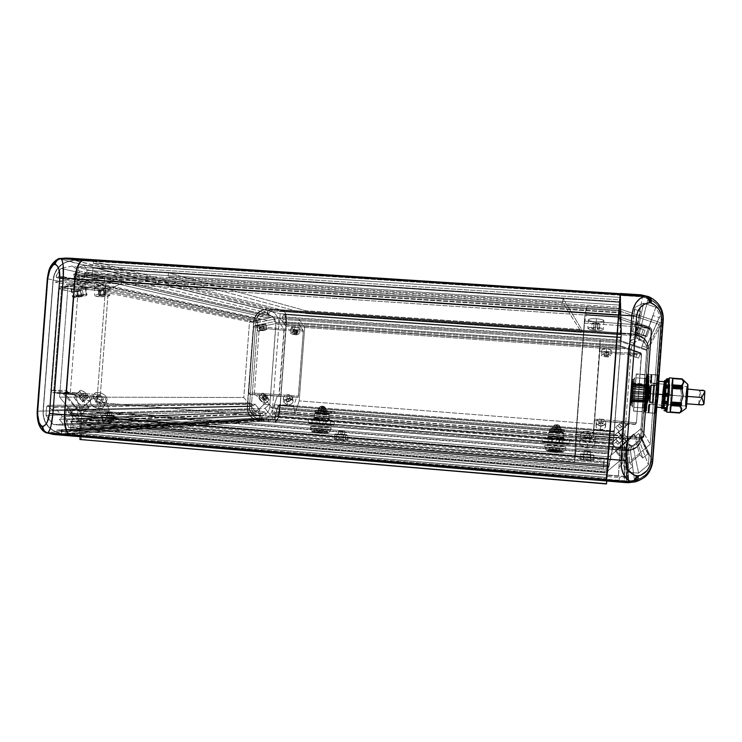 <?xml version="1.0" encoding="UTF-8"?>
<svg xmlns="http://www.w3.org/2000/svg" width="742" height="742" viewBox="0 0 742 742"><rect width="100%" height="100%" fill="white"/><g stroke="black" fill="none" stroke-linecap="round" stroke-linejoin="round"><path stroke-width="0.56" stroke-dasharray="3.71 2.78" d="M265.719 324.143L266.842 329.494C264.616 330.459 261.574 331.025 257.715 331.201L256.76 325.951C260.627 325.794 263.67 325.228 265.896 324.235L265.719 324.143C261.87 324.291 258.819 324.866 256.574 325.859L257.715 331.201L266.832 329.467L261.805 329.884L257.53 331.118C259.774 330.144 262.826 329.569 266.675 329.402L265.719 324.143L256.593 325.877L262.52 325.311L265.719 324.143M287.469 404.919L286.792 401.19L283.268 398.704C283.453 396.135 285.355 394.79 288.963 394.642L289.621 398.38C286.032 398.519 284.14 399.864 283.954 402.433L287.469 404.919C291.059 404.78 292.951 403.435 293.146 400.884L289.621 398.38L288.963 394.642L284.733 395.801L283.37 397.564L283.296 398.834L285.151 400.801L288.601 401.079L291.634 399.493L292.515 397.619L291.829 395.848L288.963 394.642L292.487 397.155C292.292 399.706 290.391 401.051 286.792 401.19L287.469 404.919L288.369 404.928L291.689 403.759L293.044 401.997L293.109 400.717L292.487 399.576L290.474 398.51L287.822 398.491L285.41 399.539L284.056 401.292L284.205 403.166L287.469 404.919M296.754 329.893L296.03 334.883C292.71 334.512 290.845 333.826 290.419 332.833L293.99 332.064L294.722 327.046L291.142 327.825C291.569 328.836 293.433 329.522 296.754 329.893L300.325 329.114C299.907 328.103 298.043 327.417 294.722 327.046L293.99 332.064L291.114 332.258L290.539 333.158L296.03 334.883L299.61 334.067L298.182 332.954L293.99 332.064C297.319 332.435 299.193 333.121 299.61 334.113L296.03 334.883L296.754 329.893L300.018 329.531L299.935 328.502L293.86 327.009L291.847 327.241L291.263 328.159L296.754 329.893M601.076 422.652L601.298 418.868C604.238 419.313 605.741 420.603 605.806 422.745C605.296 424.776 603.589 425.787 600.677 425.76L600.454 429.553C603.357 429.572 605.064 428.57 605.574 426.529C605.5 424.387 604.007 423.098 601.076 422.652C598.163 422.634 596.457 423.645 595.965 425.695C596.039 427.819 597.533 429.099 600.454 429.553L600.677 425.76L604.192 425.018L605.815 422.68L605.166 420.705L603.116 419.267L600.352 418.859L597.802 419.61L596.327 421.261L596.41 423.274L598.043 424.971L600.677 425.76C597.755 425.314 596.253 424.025 596.169 421.901C596.67 419.851 598.377 418.84 601.298 418.868L601.076 422.652L597.588 423.394L595.956 425.713L596.587 427.698L598.636 429.136L601.4 429.553L603.951 428.802L605.426 427.132L605.324 425.12L603.691 423.441L601.076 422.652M606.566 348.898L606.158 354.11C609.043 354.398 610.629 354.964 610.916 355.817C610.629 356.642 609.015 356.995 606.093 356.874L606.502 351.689C609.423 351.81 611.028 351.458 611.325 350.623C611.037 349.76 609.451 349.185 606.566 348.898C603.645 348.777 602.04 349.139 601.753 349.974C602.04 350.836 603.626 351.411 606.502 351.689L606.093 356.874L610.536 356.336L610.573 355.279L607.095 354.203L602.754 354.277L601.335 355.158L602.727 356.234L606.093 356.874C603.209 356.587 601.623 356.021 601.335 355.168C601.623 354.342 603.227 353.99 606.158 354.11L606.566 348.898L602.124 349.454L601.836 350.243L602.55 350.799L605.574 351.597L609.887 351.522L611.325 350.632L609.952 349.547L606.566 348.898M646.811 378.392L644.575 408.286L642.85 408.156L645.076 378.281L646.811 378.392L645.076 378.272L642.86 408.146L644.594 408.276L646.811 378.392L644.575 408.286L646.811 378.392L644.612 408.063L645.948 393.288L633.724 392.37L632.518 407.145L633.492 392.509L646.226 393.455L647.599 378.448L646.672 377.993L647.803 375.749L649.074 377.196L646.644 409.807L645.169 411.049L647.803 375.749L645.169 411.049L644.028 410.28L645.373 408.35L646.226 393.455L645.382 408.332L646.755 393.343L645.957 393.279L644.594 408.276L646.801 378.411L645.957 393.279L646.755 393.343L645.382 408.332L644.028 410.28L645.188 411.04L646.876 392.37L647.803 375.749L646.672 377.993L647.599 378.448L646.755 393.343L647.59 378.466L646.226 393.455L645.438 393.399L644.557 407.979L646.811 378.392M259.079 396.488L263.039 392.991C266.359 395.087 268.381 397.452 269.114 400.086L265.144 403.583C264.44 400.93 262.418 398.575 259.079 396.488L258.93 396.525C259.654 399.187 261.676 401.552 265.005 403.611L269.17 399.511L266.044 395.198L262.844 393.056L265.33 397.248L268.975 400.114C265.655 398.037 263.633 395.672 262.891 393.019L258.856 397.091L261.991 401.422L265.2 403.537L263.327 400.04L259.079 396.488M619.245 431.501L615.572 427.262L623.03 420.918L626.712 425.166L619.245 431.51L626.712 425.166L623.03 420.918L615.572 427.262L623.03 420.918L615.572 427.262L619.245 431.501L622.974 428.449L626.712 425.166L619.245 431.501L615.572 427.262M71.77 289.371L73.161 297.273L72.54 296.976C71.853 295.947 83.679 293.851 86.387 294.509L84.996 286.607C82.279 285.893 70.453 287.989 71.149 289.055L71.77 289.371C74.58 290.066 86.257 287.979 85.59 286.913L84.996 286.607L86.387 294.509L78.188 295.084L72.531 296.958L79.932 296.921L86.972 294.806C87.639 295.835 75.962 297.913 73.161 297.273L71.77 289.371L79.941 288.833L85.59 286.941L83.382 286.477L76.797 287.135L72.252 288.267L71.241 288.814L71.77 289.371M83.707 406.264L89.569 400.995C86.48 401.301 77.789 391.322 80.322 390.366L74.469 395.644C71.9 396.627 80.581 406.597 83.707 406.264L84.189 406.152C86.731 405.151 78.17 395.282 74.979 395.532L80.832 390.264L79.951 391.145L80.349 392.62L83.206 396.664L87.231 400.096L90.051 400.884L90.014 398.602L87.166 394.596L84.161 391.859L80.832 390.264C83.985 390.042 92.555 399.919 90.051 400.884L83.707 406.264L84.486 405.837L84.477 404.659L81.342 399.836L77.344 396.441L74.488 395.634L74.469 397.907L77.316 401.96L80.368 404.715L83.707 406.264M104.956 285.828L105.188 294.017C99.345 293.823 95.848 294.286 94.707 295.409C94.791 296.03 96.33 296.457 99.317 296.689L99.066 288.415C96.08 288.184 94.54 287.766 94.447 287.163C95.597 286.078 99.094 285.633 104.956 285.828C107.942 286.06 109.491 286.477 109.584 287.08C108.462 288.165 104.956 288.61 99.066 288.415L99.317 296.689L94.828 295.696L96.024 294.62L100.847 293.98L106.486 294.138L109.816 295.279L106.44 296.485L99.317 296.689C105.188 296.883 108.694 296.42 109.816 295.307C109.714 294.685 108.174 294.259 105.188 294.017L104.956 285.828L109.445 286.783L108.304 287.822L103.463 288.452L96.608 288.137L94.447 287.173L97.879 286.013L104.956 285.828M628.632 439.552L622.974 433.022L611.519 442.751L617.159 449.272L628.632 439.552L617.159 449.272L611.519 442.742L617.279 437.659L611.519 442.742L622.974 433.013L628.632 439.552L617.159 449.272L628.632 439.552L622.974 433.022M635.356 323.577L632.509 331.683C632.193 331.071 646.876 336.043 646.838 336.525L649.704 328.409C649.76 327.862 635.069 322.909 635.356 323.577L635.365 323.595C635.319 324.143 649.853 329.049 649.704 328.437L646.838 336.553L632.509 331.683L646.838 336.553C647.005 337.109 632.49 332.184 632.509 331.702L635.356 323.577L649.704 328.437L635.356 323.577M640.411 352.895L638.556 358.173L629.235 354.982L631.09 349.714L640.411 352.886L631.09 349.714L629.235 354.982L638.556 358.173L629.235 354.982L638.556 358.163L640.411 352.895L631.09 349.714L640.411 352.895M95.644 398.371L98.445 392.518C95.672 392.379 93.919 393.177 93.186 394.892C92.982 398.89 95.829 401.505 101.737 402.73L98.974 408.592C93.038 407.358 90.172 404.742 90.366 400.745C91.108 399.029 92.861 398.241 95.644 398.371C101.571 399.604 104.446 402.21 104.27 406.199C103.537 407.933 101.765 408.731 98.974 408.592L101.737 402.73L97.647 401.57L94.373 399.094L93.019 396.107L93.446 394.345L95.922 392.694L99.827 392.722L102.563 393.687L105.846 396.191L107.173 399.177L106.727 400.93L105.271 402.183L101.737 402.73C104.52 402.869 106.282 402.071 107.015 400.328C107.2 396.349 104.344 393.742 98.445 392.518L95.644 398.371L99.78 399.548L103.082 402.053L104.242 404.056L103.982 406.802L101.487 408.415L97.592 408.388L94.865 407.432L91.572 404.947L90.403 402.952L90.626 400.198L92.073 398.936L95.644 398.371M587.024 448.001L587.645 441.638C592.376 441.694 595.019 440.117 595.576 436.917C595.205 433.764 592.728 431.844 588.165 431.185L587.534 437.548C592.125 438.216 594.602 440.136 594.982 443.289C594.425 446.489 591.773 448.057 587.024 448.001C582.424 447.333 579.947 445.404 579.585 442.232C580.151 439.06 582.804 437.502 587.534 437.548L588.165 431.185L593.526 433.152L595.103 434.988L595.576 437.047L594.119 439.839L590.586 441.481L586.161 441.425L582.322 439.691L580.355 436.853L580.921 433.866L583.852 431.733L588.165 431.185C583.453 431.139 580.81 432.707 580.244 435.869C580.606 439.051 583.073 440.971 587.645 441.638L587.024 448.001L581.672 446.044L580.086 444.226L579.585 442.176L581.005 439.375L584.557 437.715L589.037 437.771L592.923 439.524L594.889 442.38L594.286 445.367L591.328 447.472L587.024 448.001M595.863 321.833L595.269 330.515C599.953 330.737 602.634 330.385 603.329 329.467C603.098 328.456 600.612 327.741 595.882 327.315L596.466 318.726C601.206 319.143 603.691 319.839 603.932 320.822C603.237 321.722 600.547 322.056 595.863 321.833C591.124 321.416 588.638 320.72 588.406 319.737C589.111 318.847 591.801 318.503 596.466 318.726L595.882 327.315L602.179 328.456L603.135 329.736L599.657 330.542L593.758 330.385L589.862 329.671L587.831 328.381L590.335 327.407L595.882 327.315C591.226 327.092 588.536 327.445 587.831 328.372C588.063 329.374 590.539 330.088 595.269 330.515L595.863 321.833L590.447 321.008L588.87 320.386L588.619 319.459L592.125 318.698L597.969 318.856L601.855 319.542L603.942 320.794L601.474 321.75L595.863 321.833M100.94 396.933L70.963 394.549L70.332 392.453L78.207 288.99L79.004 287.098L109.018 289.12L121.326 283.592L121.901 276.154L92.527 274.225L619.57 308.867L620.099 301.744L93.038 267.5L92.527 274.225L93.038 267.5L280.151 313.699L279.817 318.049L92.527 274.225L75.703 281.097L105.902 283.11L96.822 402.442L100.012 412.246L70.045 409.807L73.087 418.562L607.921 462.479L608.514 453.51L608.245 456.794L68.57 412.802L67.021 408.388L66.279 409.89L65.602 418.831L68.691 427.587L72.419 427.392L73.143 425.889L71.631 421.558L607.652 465.753L607.355 470.187L73.143 425.889L607.355 470.187L607.216 471.838L72.419 427.392L607.216 471.838L607.104 472.366L68.691 427.587L607.104 472.366L607.698 463.407L65.602 418.831L607.698 463.407L608.412 453.909L66.279 409.89L608.412 453.909L608.542 452.258L67.021 408.388L608.542 452.258L607.104 472.366L607.921 462.479L607.652 465.753L71.631 421.558L73.087 418.562L71.631 421.558L73.143 425.889L72.419 427.392L68.691 427.587L65.602 418.831L66.279 409.89L67.021 408.388L68.57 412.802L70.045 409.807L68.57 412.802L608.245 456.794L608.514 453.51L70.045 409.807L73.087 418.562L102.869 421.002L103.528 423.033L574.605 461.821L574.688 459.752L607.921 462.479L608.514 453.51L575.041 450.793L574.688 459.752L102.869 421.002L100.012 412.246L575.041 450.793L575.44 440.767L96.822 402.442L575.44 440.767L584.844 315.035L618.615 317.288L619.57 308.885L586.848 306.734L584.844 315.035L618.615 317.288L75.703 281.097L618.615 317.27L618.819 315.48L79.283 279.641L75.703 281.097L105.902 283.11L96.822 402.442L103.528 423.033L106.152 417.356L575.254 455.662L576.024 448.446L608.885 451.108L609.822 437.047L576.599 434.404L576.024 448.446L576.228 434.691L609.72 437.344L618.067 325.432L584.501 323.169L576.321 432.53L609.859 435.192C629.902 436.723 641.209 437.307 643.768 436.964L651.801 329.55L650.409 327.37L651.791 329.448C649.343 328.233 638.101 326.897 618.067 325.432L618.234 323.382L584.705 321.119L584.501 323.169L618.067 325.432C638.018 326.888 649.259 328.224 651.782 329.439L650.409 327.37L649.742 329.086L619.078 318.698L619.57 308.867L620.878 341.645L620.099 301.744L619.57 308.867L660.083 322.557L659.193 324.393L619.653 311.028L619.57 308.867L619.116 312.864L84.505 277.499L84.375 273.39L86.953 272.351L86.888 270.301L84.096 265.135L78.856 267.166L76.407 274.466L76.482 276.553L79.134 275.486L79.283 279.641L618.819 315.48L619.134 311.111L79.134 275.486L619.134 311.111L618.986 312.419L76.482 276.553L618.986 312.419L619.143 310.221L76.407 274.466L619.143 310.221L619.765 302.346L78.856 267.166L619.765 302.346L620.062 299.851L84.096 265.135L620.062 299.851L619.728 305.11L86.888 270.301L619.728 305.11L619.57 307.271L86.953 272.351L619.57 307.271L619.431 308.542L84.375 273.39L619.431 308.542L619.116 312.864L620.062 299.851L618.615 317.288L619.57 308.885L586.848 306.734L586.263 314.543L584.705 321.119L618.234 323.382L618.986 316.723L586.263 314.543L618.986 316.723L619.57 308.885L618.234 323.382C638.092 324.838 648.796 326.155 650.326 327.343L618.986 316.723L619.078 318.698L618.986 316.723L650.326 327.343C648.796 326.155 638.092 324.838 618.234 323.382L609.859 435.192L576.321 432.53L576.228 434.691L584.557 322.464L586.263 314.543L586.848 306.734L584.844 315.035L575.44 440.767L574.605 461.821L575.254 455.662L574.605 461.821L103.528 423.033L109.241 410.688L104.872 396.951L75.1 394.586L79.765 408.304L109.241 410.688L104.872 396.951L100.94 396.933L100.346 394.837L108.249 291.022L109.018 289.12L79.004 287.098L78.207 288.99L108.249 291.022L78.207 288.99L70.332 392.453L100.346 394.837L70.332 392.453L70.963 394.549L101.023 396.942L100.346 394.837L108.341 290.354L109.018 289.12L121.326 283.592L91.962 281.645L63.042 287.72L61.456 289.593L53.776 390.246L55.567 392.444C49.454 392.49 54.62 393.195 71.046 394.558L52.821 392.555L77.298 393.269L88.929 407.562L76.445 407.785L64.554 393.158L77.298 393.269L62.755 393.241L104.872 396.951L71.046 394.558M640.671 352.71L641.283 354.815L620.052 354.027L620.145 352.691L599.694 351.244L600.111 340.216L600.046 348.109L594.37 423.942L299.193 400.884L594.37 423.942L593.758 430.397L297.217 407.015L299.193 400.884L304.739 327.435L299.193 400.884L295.409 412.635L276.228 411.114L278.111 405.512L297.217 407.015L294.991 413.953L293.637 406.273L296.485 397.48L293.637 406.273L274.327 404.752L277.295 395.987L298.191 397.267L303.311 331.266L298.831 324.198L299.202 319.403L304.739 327.435L285.716 326.1L284.511 324.449L284.872 321.963L285.763 323.197L285.939 322.028L285.587 316.982L283.824 314.534L282.331 317.057L282.155 318.235L283.073 319.487L282.702 321.982L279.817 318.049L279.456 322.853L274.178 321.685L274.549 316.815L279.817 318.049L282.702 321.982L283.073 319.487L282.155 318.235L282.331 317.057L283.824 314.534L285.587 316.982L285.939 322.028L285.763 323.197L284.872 321.963L284.511 324.449L285.716 326.09L279.817 318.049L255.146 323.03L260.257 322L259.783 319.403L255.99 320.164L255.767 318.949L258.921 314.191L266.369 312.679L270.969 315.869L271.192 317.094L267.389 317.864L267.862 320.461L279.817 318.049L255.146 323.03L249.507 321.88L274.549 316.815L249.507 321.88L243.784 397.508L255.684 411.838L263.939 404.557L269.374 404.464L264.959 408.36L259.459 408.508L264.959 408.36L272.323 417.208L80.859 427.475L69.748 413.786L259.459 408.508L82.381 413.433L76.862 418.386L88.929 407.562L76.445 407.785L69.748 413.786L80.859 427.475L81.852 414.444L76.445 407.785L81.852 414.444L75.1 394.586L62.792 393.288L64.554 393.158L76.445 407.785L69.748 413.786L82.381 413.433L88.929 407.562L77.298 393.269L68.125 392.509L66.752 390.821L74.246 292.07L75.795 290.233L104.103 284.307L104.65 277.072L68.134 284.752L59.573 397.091L76.862 418.386L255.684 411.838L263.939 404.557L255.944 394.948L249.646 394.429L248.709 393.297L253.718 326.832L254.775 325.599L274.178 321.685L279.456 322.853L260.34 326.703L254.775 325.599L274.178 321.685L274.549 316.815L279.817 318.049L299.202 319.403L298.831 324.198L279.456 322.853L298.831 324.198L303.153 330.375L284.047 329.031L303.153 330.375L303.293 331.693L284.195 330.348L303.293 331.693L298.423 396.182L279.335 394.698L298.423 396.182L297.996 397.489L255.944 394.948L261.49 394.994L269.374 404.464L263.939 404.557L255.944 394.948L249.906 394.475L255.536 394.54L249.906 394.475L248.7 393.028L254.358 393.112L248.7 393.028L253.718 326.832L259.292 327.908L253.718 326.832L254.775 325.599L260.34 326.703L259.292 327.908L254.358 393.112L255.536 394.54L278.89 396.005L284.047 329.031L279.456 322.853L284.047 329.031L260.34 326.703L284.047 329.031L284.195 330.348L259.292 327.908L284.195 330.348L279.335 394.698L254.358 393.112L279.335 394.698L278.89 396.005L255.536 394.54L254.358 393.112L259.292 327.908L260.34 326.703L279.456 322.853L279.817 318.058L299.202 319.403L304.739 327.435L285.716 326.1L279.817 318.058L267.862 320.461L74.423 278.037L92.527 274.225L91.962 281.645L121.326 283.592L121.901 276.154L105.902 283.11L121.901 276.154L92.527 274.225L74.423 278.037L73.718 274.03L74.423 278.037L267.862 320.461L267.389 317.864L73.718 274.03L79.477 272.815L73.718 274.03L267.389 317.864L271.192 317.094L79.477 272.815L79.144 270.923L79.477 272.815L271.192 317.094L270.969 315.869L79.144 270.923L72.197 266.026L79.144 270.923L270.969 315.869L266.369 312.679L72.197 266.026L60.937 268.418L72.197 266.026L266.369 312.679L258.921 314.191L60.937 268.418L56.169 275.783L60.937 268.418L258.921 314.191L255.767 318.949L56.169 275.783L56.494 277.666L56.169 275.783L255.767 318.949L255.99 320.164L56.494 277.666L62.226 276.451L56.494 277.666L255.99 320.164L259.783 319.403L62.226 276.451L62.931 280.467L62.226 276.451L259.783 319.403L260.257 322L62.931 280.467L55.214 282.09L62.931 280.467L260.257 322L255.146 323.03L55.214 282.09L255.146 323.03L249.507 321.88L243.784 397.508L59.573 397.091L243.784 397.508L249.395 404.269L255.035 404.186L260.062 410.224L254.487 410.409L255.684 411.838L76.862 418.386L75.137 416.253L254.487 410.409L249.395 404.269L67.726 407.135L75.137 416.253L62.347 416.67L54.778 407.339L255.035 404.186L253.087 405.911L255.035 404.186L260.062 410.224L258.105 411.949L260.062 410.224L62.347 416.67L59.379 419.341L258.105 411.949L260.618 414.982L259.7 415.789L254.135 415.344L249.219 409.417L249.655 403.704L250.573 402.887L253.087 405.911L51.819 410.001L54.778 407.339L51.819 410.001L48.035 405.336L51.819 410.001L253.087 405.911L250.573 402.887L48.035 405.336L46.653 406.588L48.035 405.336L250.573 402.887L249.655 403.704L46.653 406.588L45.976 415.418L46.653 406.588L249.655 403.704L249.219 409.417L45.976 415.418L53.378 424.572L45.976 415.418L249.219 409.417L254.135 415.344L53.378 424.572L61.771 425.268L53.378 424.572L254.135 415.344L259.7 415.789L61.771 425.268L63.163 424.016L61.771 425.268L259.7 415.789L260.618 414.982L63.163 424.016L59.379 419.341L63.163 424.016L260.618 414.982L258.105 411.949L59.379 419.341L62.347 416.67L54.778 407.339L67.726 407.135L59.573 397.091L68.134 284.752L55.214 282.108L92.527 274.234L279.817 318.049L620.878 341.645L279.817 318.049L280.151 313.699L621.212 337.137L620.878 341.645L620.841 340.754L646.894 349.649L646.514 350.409L620.878 341.663L620.841 340.754L620.46 345.8L640.624 352.691L641.57 354.12L636.413 423.163L641.57 354.12L641.283 354.815L640.346 353.415L640.624 352.691L640.346 353.415L620.507 346.625L620.46 345.8L620.507 346.625L640.346 353.415L620.145 352.691L620.878 341.663L620.414 349.538L600.046 348.109L600.111 340.216L620.878 341.654L620.507 346.625L599.74 345.178L600.111 340.216L620.878 341.645L633.269 345.883L639.14 315.48L619.57 308.867L92.527 274.225L75.703 281.097L79.283 279.641L79.134 275.486L76.482 276.553L76.407 274.466L78.856 267.166L84.096 265.135L86.888 270.301L86.953 272.351L84.375 273.39L84.505 277.499L92.527 274.225L104.65 277.072L104.103 284.307L75.795 290.233L74.246 292.07L66.752 390.431L68.496 392.574L55.567 392.444L53.776 390.246L50.827 390.357L70.332 392.453L50.808 390.366L66.752 390.431L53.776 390.246L61.456 289.593L58.562 288.712L74.246 292.07L61.456 289.593L63.042 287.72L60.417 286.987C59.916 286.245 66.121 286.282 79.004 287.098C66.298 286.291 60.093 286.245 60.38 286.959L75.795 290.233L63.042 287.72L91.962 281.645L79.004 287.098L91.962 281.645L104.103 284.307L91.962 281.645L92.527 274.234L104.65 277.072L68.134 284.752L55.214 282.108L92.527 274.234L84.505 277.499L619.116 312.864L619.57 308.867L660.083 322.557L651.643 319.7L653.099 315.573L659.369 317.687L660.055 315.749L655.882 307.271L643.62 303.153L635.031 307.309L634.354 309.247L640.596 311.352L639.14 315.48L640.596 311.352L633.269 345.883L640.596 311.352L634.354 309.247L630.236 341.923L634.187 343.268L630.236 341.923L635.031 307.309L630.236 341.923L635.031 307.309L643.62 303.153L636.107 338.083L630.672 340.699L636.107 338.083L643.62 303.153L655.882 307.271L643.861 340.717L636.107 338.083L643.861 340.717L655.882 307.271L660.055 315.749L646.495 346.097L643.861 340.717L646.495 346.097L660.055 315.749L646.069 347.321L659.369 317.687L653.099 315.573L642.099 345.967L646.069 347.321L642.099 345.967L653.099 315.573L641.181 348.582L651.643 319.7L660.083 322.557L646.514 350.4L641.181 348.582L646.514 350.4L660.083 322.557L659.193 324.393L650.242 444.235L639.446 453.371L639.845 454.735L629.828 463.203L627.37 439.431L633.714 434.051L635.542 436.157L642.73 458.064L647.757 453.826L649.111 455.393L648.406 464.826L638.565 473.127L629.049 472.339L627.695 470.771L632.703 466.542L629.197 441.536L626.025 444.217L627.695 470.771L626.025 444.217L626.879 445.209L629.049 472.339L626.879 445.209L632.907 445.692L638.565 473.127L632.907 445.692L639.131 440.423L648.406 464.826L639.131 440.423L639.576 434.46L649.111 455.393L638.714 433.467L647.757 453.826L638.714 433.467L635.542 436.157L638.714 433.467L639.576 434.46L639.131 440.423L632.907 445.692L626.879 445.209L626.025 444.217L629.197 441.536L627.37 439.431L629.197 441.536L632.703 466.542L629.828 463.203L632.703 466.542L627.695 470.771L629.049 472.339L638.565 473.127L648.406 464.826L649.111 455.393L647.757 453.826L642.73 458.064L639.845 454.735L642.73 458.064L635.542 436.157L633.714 434.051L639.845 454.735L629.828 463.203L629.661 461.635L627.389 463.565L625.942 441.36L627.37 439.431L633.714 434.051L633.881 434.627L627.444 440.08L629.661 461.635L639.446 453.371L633.881 434.627L640.995 428.588L650.242 444.235L640.995 428.588L646.894 349.649L646.514 350.409L620.878 341.663L620.414 349.538L621.239 337.74L620.646 345.503L619.57 308.867L639.14 315.48L633.269 345.883L620.878 341.645L620.646 345.503L621.239 337.74L620.414 349.538L600.046 348.109L593.758 430.397L614.218 432.011L613.745 437.928L593.201 436.296L593.758 430.397L593.071 437.678L599.74 345.178L620.507 346.625L620.145 352.691L640.346 353.415L620.507 346.625M593.888 324.059L592.107 323.252L594.157 322.714L599.786 323.772L593.888 324.059L593.526 329.467L599.415 329.17L597.625 328.354L593.795 328.094L591.745 328.65L592.107 323.252L594.157 322.714L593.795 328.094L594.157 322.714L597.996 322.974L597.625 328.354L597.996 322.974L599.786 323.772L599.415 329.17L599.786 323.772L597.746 324.319L597.375 329.726L597.746 324.319L592.107 323.252L591.745 328.65L593.526 329.467L593.888 324.059M585.503 442.492L583.713 440.099L585.716 438.003L589.528 438.309L591.318 440.711L589.296 442.798L585.503 442.492L585.902 438.522L589.686 438.819L591.699 436.732L589.918 434.339L586.115 434.033L584.112 436.129L583.713 440.099L585.716 438.003L586.115 434.033L585.716 438.003L589.528 438.309L589.918 434.339L589.528 438.309L591.318 440.711L591.699 436.732L591.318 440.711L589.296 442.798L589.686 438.819L589.296 442.798L585.503 442.492L583.713 440.099L584.112 436.129L585.902 438.522L585.503 442.492M101.728 402.804L99.178 403.824L95.811 402.322L94.985 399.799L97.536 398.769L100.912 400.272L101.728 402.804L103.453 399.14L102.646 396.618L99.28 395.115L96.738 396.145L97.554 398.677L100.903 400.17L99.178 403.824L95.811 402.322L97.554 398.677L95.811 402.322L94.985 399.799L96.738 396.145L94.985 399.799L97.536 398.769L99.28 395.115L97.536 398.769L100.912 400.272L102.646 396.618L100.912 400.272L101.728 402.804L99.178 403.824L100.903 400.17L103.453 399.14L101.728 402.804M637.063 353.925L633.065 352.552L637.035 354.008L635.875 357.301L631.887 355.928L633.909 356.494L635.078 353.201L633.065 352.552L631.887 355.928L633.047 352.635L635.031 353.359L633.872 356.652L635.031 353.359L637.035 354.008L635.875 357.301L637.063 353.925L635.078 353.201L633.909 356.494L635.903 357.217L637.063 353.925M639.725 328.27L645.002 330.246L639.725 328.27L637.934 333.353L643.221 335.319L636.126 332.908L637.907 327.843L639.641 328.613L637.86 333.668L639.641 328.613L643.184 329.819L641.394 334.874L643.184 329.819L645.002 330.246L643.221 335.319L645.002 330.246L643.277 329.476L641.487 334.559L643.277 329.476L639.725 328.27L637.907 327.843L636.126 332.908L637.934 333.353L639.725 328.27M619.366 443.057L623.614 439.561L619.366 443.057L615.841 438.986L620.08 435.48L614.413 440.294L617.938 444.365L619.347 443.28L615.804 439.19L619.347 443.28L622.195 440.869L618.652 436.769L622.195 440.869L623.614 439.561L620.08 435.48L623.614 439.561L622.195 440.655L618.67 436.584L622.195 440.655L617.938 444.365L614.413 440.294L615.841 438.986L619.366 443.057M99.864 289.677L105.828 290.085L104.381 290.734L98.398 290.326L99.864 289.677L100.012 294.815L98.556 295.474L100.81 296.012L105.976 295.223L103.722 294.685L103.565 289.556L105.828 290.085L105.976 295.223L105.828 290.085L104.381 290.734L104.529 295.882L104.381 290.734L100.652 290.855L100.81 296.012L100.652 290.855L98.398 290.326L98.556 295.474L98.398 290.326L99.864 289.677L103.565 289.556L103.722 294.685L100.012 294.815L99.864 289.677M84.124 401.218L82.974 398.918L80.386 396.618L78.949 396.618L80.099 398.918L82.696 401.218L84.124 401.218L87.788 397.925L86.36 397.925L83.772 395.616L82.612 393.325L84.041 393.334L86.629 395.634L82.974 398.918L80.386 396.618L84.041 393.334L80.386 396.618L78.949 396.618L82.612 393.325L78.949 396.618L80.099 398.918L83.772 395.616L80.099 398.918L82.696 401.218L86.36 397.925L82.696 401.218L84.124 401.218L82.974 398.918L86.629 395.634L87.788 397.925L84.124 401.218M76.788 291.689L82.445 290.502L81.017 290.215L75.341 291.402L76.788 291.689L77.66 296.624L76.213 296.355L83.317 295.437L81.203 296.169L80.34 291.235L82.445 290.502L83.317 295.437L82.445 290.502L81.017 290.215L81.88 295.168L81.017 290.215L77.456 290.669L78.318 295.622L77.456 290.669L75.341 291.402L76.213 296.355L75.341 291.402L80.34 291.235L81.203 296.169L77.66 296.624L76.788 291.689M619.997 428.125L623.197 425.361L619.997 428.125L617.696 425.472L620.906 422.708L619.292 424.136L621.601 426.798L623.197 425.407L620.896 422.755L623.197 425.361L620.906 422.708L623.197 425.361L621.601 426.687L619.31 424.044L621.601 426.687L620.006 428.078L617.706 425.426L619.997 428.125L621.601 426.798L619.292 424.136L617.696 425.472L619.997 428.125M263.716 399.623L264.996 400.504L264.811 399.623L262.065 396.979L263.716 399.623L266.192 397.434L264.542 394.79L267.472 398.315L264.996 400.504L264.811 399.623L267.287 397.434L264.811 399.623L263.345 397.86L265.822 395.681L263.345 397.86L262.065 396.979L264.542 394.79L262.065 396.979L262.241 397.86L264.727 395.672L262.241 397.86L263.716 399.623L264.996 400.504L267.472 398.315L266.192 397.434L263.716 399.623M591.745 328.65L593.526 329.467L599.415 329.17L597.625 328.354L593.795 328.094L591.745 328.65M608.449 352.051L604.34 351.754L604.322 352.45L608.421 352.738L608.171 355.984L604.062 355.696L604.081 355.01L606.14 354.815L606.399 351.56L604.34 351.754L604.062 355.696L604.322 352.45L606.362 352.932L606.112 356.179L606.362 352.932L608.421 352.738L608.171 355.984L608.449 352.051L606.399 351.56L606.14 354.815L608.19 355.297L608.449 352.051M598.711 425.37L600.695 426.381L602.838 425.685L602.986 423.979L601.001 422.968L598.868 423.663L598.711 425.37L598.998 421.289L601.141 420.603L603.135 421.614L602.986 423.32L600.834 424.016L600.695 426.381L602.838 425.685L603.135 421.614L602.986 423.979L601.001 422.968L601.141 420.603L601.001 422.968L598.868 423.663L598.998 421.289L598.711 425.37L600.695 426.381L600.834 424.016L598.84 422.996L598.711 425.37M297.004 331.034L297.681 330.505L293.925 329.661L293.248 330.19L297.004 331.034L296.559 334.16L292.793 333.316L293.47 332.796L297.236 333.631L297.681 330.505L296.141 329.819L295.687 332.954L296.141 329.819L293.925 329.661L293.47 332.796L293.925 329.661L293.248 330.19L292.793 333.316L293.248 330.19L294.797 330.876L294.342 334.002L294.797 330.876L297.681 330.505L297.236 333.631L296.559 334.16L297.004 331.034M288.944 401.737L290.521 400.42L289.872 398.927L287.646 398.76L286.069 400.068L286.718 401.561L288.944 401.737L288.527 399.4L286.301 399.224L285.651 397.74L287.228 396.423L289.454 396.599L290.113 398.083L290.521 400.42L289.454 396.599L289.872 398.927L287.646 398.76L287.228 396.423L287.646 398.76L286.069 400.068L285.651 397.74L286.718 401.561L286.301 399.224L286.718 401.561L288.944 401.737L290.521 400.42L290.113 398.083L288.527 399.4L288.944 401.737M584.112 436.129L585.902 438.522L589.686 438.819L591.699 436.732L589.918 434.339L586.115 434.033L584.112 436.129M263.252 326.907L259.375 327.463L263.252 326.907L263.846 330.181L259.969 330.747L264.412 329.856L263.809 326.573L262.149 326.684L262.751 329.977L262.149 326.684L259.932 327.129L260.525 330.422L259.932 327.129L259.375 327.463L259.969 330.747L259.375 327.463L261.036 327.352L261.629 330.626L261.036 327.352L263.809 326.573L264.412 329.856L263.846 330.181L263.252 326.907M72.206 435.99L606.325 480.899L72.206 435.99M100.903 400.17L103.453 399.14L102.646 396.618L99.28 395.115L96.738 396.145L97.554 398.677L100.903 400.17M633.909 356.494L635.875 357.301L633.909 356.494M636.126 332.908L643.221 335.319L636.126 332.908M614.413 440.294L620.08 435.48L614.413 440.294M103.722 294.685L98.556 295.474L104.529 295.882L105.976 295.223L103.722 294.685M86.629 395.634L87.788 397.925L86.36 397.925L83.772 395.616L82.612 393.325L84.041 393.334L86.629 395.634M81.203 296.169L76.213 296.355L81.88 295.168L83.317 295.437L81.203 296.169M619.292 424.136L620.906 422.708L619.292 424.136M634.642 481.966L634.531 480.426L636.126 480.083C645.716 477.087 651.151 470.632 652.441 460.736L662.884 320.627C662.996 309.952 658.071 302.588 648.109 298.544L649.983 299.49C658.655 303.895 662.884 310.935 662.671 320.6L652.218 460.717C650.762 471.198 644.854 477.69 634.493 480.204L628.084 481.178L628.409 476.828L628.224 477.765L619.338 477.551L619.004 481.966L606.539 480.983L606.594 479.582L606.548 480.918L627.899 482.161L628.177 477.032L627.899 482.161L628.224 477.765L619.338 477.551L619.004 481.966L627.899 482.161L627.853 481.382L628.752 481.456L628.836 482.615L634.512 481.985L628.622 482.708M658.135 303.691L661.474 309.201L662.643 312.651L663.274 319.867L652.441 460.736L663.274 319.867C663.385 309.099 658.479 301.373 648.573 296.679L648.434 296.596M649.38 296.995L652.042 298.395M648.239 296.494L642.822 295.177M267.472 398.315L264.542 394.79L267.472 398.315M606.594 479.582L618.763 314.942L606.594 479.582M66.446 258.058L74.014 260.108L93.511 261.36L85.265 259.227L93.511 261.36L93.353 263.41L620.423 297.412L620.572 295.455L642.526 296.67L635.421 333.956L638.955 335.152L648.109 298.544L642.489 296.865L651.309 300.13L656.93 304.415L660.853 310.267L662.643 317.075L652.218 460.717L650.539 467.553L646.727 473.479L641.181 477.848L634.493 480.204L628.084 481.178L628.409 476.828L624.347 476.494L625.024 467.414L622.269 464.511L619.106 466.931L618.429 475.993L607.142 474.963L606.715 478.72L72.159 433.894L606.715 478.72L607.104 475.399L606.715 478.72L606.873 476.512L619.338 477.551L606.873 476.512L607.132 475.27L628.177 477.032L627.853 481.363L626.331 448.187L628.177 477.013L626.331 448.187L623.892 447.992L624.337 476.698L628.409 476.828L624.347 476.494L628.177 477.013L627.853 481.363L634.531 480.408C644.993 477.867 650.957 471.309 652.431 460.717L662.884 320.627L648.295 349.176C648.369 342.414 645.252 337.74 638.955 335.152L648.109 298.544L642.526 296.67L93.705 261.37L85.117 259.403L93.705 261.37L620.368 295.223L620.321 293.498L618.763 314.942L620.525 293.73L620.572 295.455L642.553 296.652L648.118 298.516L648.573 296.679L648.118 298.516L642.553 296.652L642.832 295.205L642.553 296.652L620.59 295.242L620.544 293.507L620.572 295.455L642.489 296.865L648.109 298.544C658.071 302.588 662.996 309.952 662.884 320.627L648.295 349.176L641.682 437.836L652.719 461.338L652.598 462.535M66.298 258.123L59.314 258.819C52.877 262.214 49.074 268.901 47.905 278.89L37.814 411.161C37.462 421.206 40.207 428.329 46.069 432.53L53.285 434.255L61.577 433.847L61.892 429.757L80.572 431.315L79.719 431.371L79.561 433.421L72.159 433.894L72.326 431.816L79.719 431.371L79.561 433.421L606.947 477.57L79.561 433.421L72.159 433.894L72.326 431.816L56.958 430.035L61.892 429.757L80.572 431.315L70.555 430.277L71.204 421.734L68.774 419.007L65.955 421.298L65.305 429.841L61.716 429.535L65.379 430.035L61.976 429.757L259.746 418.701L259.542 421.345L61.669 433.838L259.542 421.345L60.89 433.773L259.032 421.308L255.777 420.12L55.975 431.937C47.247 428.004 42.962 421.039 43.138 411.04L247.234 406.588L253.671 321.638L53.127 279.975L43.138 411.04L247.234 406.588C247.132 413.062 249.98 417.579 255.777 420.12L55.975 431.937L61.669 433.838L61.716 429.535L61.401 433.625L60.844 433.578L53.09 430.388L48.174 426.298L44.77 420.76L43.24 414.37L43.24 411.059L53.238 279.975L54.741 273.557L58.126 267.945L63.033 263.753L65.899 262.325L74.042 260.312L68.941 261.397L264.143 309.525C258.04 311.176 254.543 315.22 253.671 321.638L53.127 279.975C54.472 270.069 59.759 263.818 68.987 261.221C59.759 263.818 54.472 270.069 53.127 279.975L43.138 411.04C42.962 421.039 47.247 428.004 55.975 431.937L61.669 433.838L61.976 429.757L61.669 433.838L55.956 431.751C47.303 427.856 43.064 420.955 43.24 411.059L53.238 279.975C54.565 270.162 59.796 263.976 68.941 261.397L74.126 260.127L93.492 261.564L85.117 259.403L80.609 261.796M69.535 434.506L72.002 435.981L67.707 432.744L69.535 434.506M59.314 258.819L57.338 259.32L59.314 258.819L68.904 261.193L74.014 260.108L66.697 258.262L59.314 258.819L68.904 261.193C59.675 263.8 54.389 270.051 53.044 279.957L47.312 278.695L47.905 278.89L49.111 272.268L53.248 263.818L59.314 258.819M40.791 426.752L38.621 421.085L37.814 411.161L37.202 411.226L43.045 411.049L53.044 279.957L47.905 278.89L37.814 411.161L43.045 411.049C42.869 421.048 47.154 428.013 55.891 431.946L46.069 432.53L44.316 431.807L46.069 432.53L40.819 426.789M53.285 434.255L60.779 433.782L55.891 431.946L46.069 432.53L53.007 434.385M638.556 358.163L640.411 352.886M643.759 436.973C641.116 437.307 629.819 436.713 609.859 435.192L609.72 437.344C629.225 438.837 639.789 439.357 641.422 438.921L643.787 436.917L643.286 435.981L651.105 331.22L649.742 329.086M78.207 288.99C65.352 288.165 58.813 288.082 58.572 288.74C58.989 288.082 65.537 288.174 78.207 288.99M606.14 354.815L608.19 355.297L608.171 355.984L604.062 355.696L604.081 355.01L606.14 354.815M600.834 424.016L598.84 422.996L598.998 421.289L601.141 420.603L603.135 421.614L602.986 423.32L600.834 424.016M297.236 333.631L296.559 334.16L292.793 333.316L293.47 332.796L297.236 333.631M290.113 398.083L288.527 399.4L286.301 399.224L285.651 397.74L287.228 396.423L289.454 396.599L290.113 398.083M651.801 329.55L651.105 331.22L651.801 329.55L643.787 436.917L641.311 439.004L636.293 439.032L576.228 434.691L609.822 437.047L608.292 458.361L76.547 414.936L78.782 421.437L607.846 465.03L607.679 467.256L607.846 465.03L78.782 421.437L78.624 423.543L607.717 467.089L78.624 423.543L607.717 467.089L607.123 475.028L79.329 430.981L79.895 423.487L607.717 467.089L607.123 475.028L79.756 430.954L607.123 475.028L79.756 430.954L72.326 431.816L61.261 430.889L60.946 435.044L72.002 435.981L60.946 435.044L61.261 430.889L56.958 430.035L56.642 434.153L60.946 435.044L56.642 434.153L56.958 430.035L61.892 429.757L61.577 433.847L56.642 434.153L61.577 433.847L52.997 430.573L48.026 426.437L44.594 420.853L43.045 414.388L53.044 279.957L54.565 273.473L56.058 270.496L60.297 265.478L62.94 263.568L65.834 262.13L74.014 260.108L93.511 261.36L85.117 259.403L80.062 262.418M649.176 471.875L644.557 477.106L641.561 479.239L634.744 481.948L634.531 480.426L628.752 481.456L628.836 482.615M649.352 471.606L651.012 468.387M652.589 462.637L651.031 468.36M643.787 436.917L643.286 435.981L642.544 437.437L640.977 437.938L631.034 437.149L615.749 450.097L622.046 457.397L622.019 458.862L622.056 457.397L615.749 450.097L615.563 451.386L622.019 458.862L615.563 451.386L615.749 450.097L631.034 437.149L640.977 437.938L641.422 438.921L640.977 437.938L643.286 435.981L651.105 331.22L649.667 329.058L650.326 327.343L649.667 329.058L619.078 318.698L619.653 311.028L659.193 324.393L650.242 444.235L627.389 463.565L622.056 457.397L622.427 437.298L625.942 441.36L627.389 463.565L622.056 457.397L622.427 437.298L618.262 432.493L628.344 423.942L635.171 424.443L636.367 423.432L641.57 354.12L640.624 352.691L620.46 345.8L620.841 340.754L646.894 349.649L640.995 428.588L625.942 441.36L618.346 431.955L622.436 436.686L613.189 444.532L272.323 417.208L275.115 408.925L593.257 434.126L294.37 410.447L294.991 413.953L593.071 437.678L593.257 434.126L613.884 435.767L613.059 446.712L607.438 471.207L622.019 458.862L607.438 471.207L608.468 457.397L631.229 438.105L631.034 437.149L631.015 438.188L609.822 437.047L631.229 438.105L608.468 457.397L608.885 451.108L607.846 465.03L608.292 458.361L575.254 455.662L576.024 448.446L608.885 451.108L607.438 471.207L613.189 444.532L614.181 431.529L613.847 435.777L593.257 434.135L593.489 429.896L614.181 431.529L613.189 444.532L613.847 435.777L618.346 431.955L613.847 435.777L614.923 422.254L614.181 431.529L593.489 429.896L594.37 420.649L628.261 423.534L594.37 420.649L614.96 422.142L594.5 420.547L594.63 419.174L615.072 420.76L594.63 419.174L599.61 352.589L620.052 354.027L599.61 352.589L599.694 351.244L620.145 352.691L614.96 422.142L634.716 424.044L614.96 422.142L615.072 420.76L636.209 422.773L634.902 424.452L636.209 422.773L615.072 420.76L620.052 354.027L641.283 354.815L636.413 423.163L634.902 424.452L628.261 423.534L618.346 431.955L628.344 423.942L618.346 431.955L622.436 436.686L613.189 444.532L272.323 417.208L272.963 408.777L274.327 404.752L275.115 408.925L294.37 410.447L293.637 406.273L274.327 404.752L272.963 408.777L261.49 394.994L277.295 395.987L274.327 404.752L275.115 408.925L272.323 417.208L264.959 408.36L269.374 404.464L272.963 408.777L272.258 419.703L612.855 447.101L274.076 419.592L612.911 446.832L274.076 419.592L80.655 431.315L272.101 419.694L265.469 419.156L70.629 430.471L80.655 431.315L70.555 430.277L80.572 431.315L79.329 430.981L79.895 423.487L78.624 423.543L78.782 421.437L76.547 414.936L79.765 408.304L76.547 414.936L106.152 417.356L109.241 410.688L79.765 408.304L81.852 414.444L80.859 427.475L272.323 417.208L272.101 419.694L265.469 419.156L265.933 413.498L71.204 421.734L70.629 430.471L265.515 419.026L274.076 419.592L274.373 413.943L613.486 440.998L613.059 446.712L613.615 439.394L613.486 440.998L274.373 413.943L274.883 412.431L613.625 439.264L274.976 412.311L613.615 439.375L613.513 440.878L613.615 439.375L275.032 412.422L275.319 413.906L613.513 440.878L275.319 413.906L275.022 419.536L612.938 446.703L613.513 440.878L612.753 449.337L613.003 448.122L276.534 421.141L275.57 422.115L612.762 449.318L620.377 348.276L286.338 324.931C286.718 318.578 286.208 314.181 284.807 311.751L621.332 334.79L620.377 348.276L286.18 324.913C286.551 318.624 286.05 314.274 284.659 311.872L284.807 311.751C286.208 314.181 286.718 318.578 286.338 324.931L280.022 408.425L613.912 434.849L620.674 346.087L612.911 449.188L613.105 446.48L612.753 449.337L275.43 422.124L612.762 449.318L275.43 422.124L275.625 419.499L612.957 446.61L275.022 419.536L612.957 446.61L612.753 449.337L612.855 448.233L276.534 421.141C278.278 418.998 279.446 414.759 280.022 408.425L286.18 324.913L280.022 408.425C279.446 414.759 278.278 418.998 276.534 421.141L275.43 422.124L275.625 419.499L274.902 419.388L275.625 419.499L275.43 422.124L276.404 421.011C278.139 418.887 279.289 414.695 279.864 408.415L286.31 320.739L285.113 312.707L283.861 310.74L280.448 309.729L283.871 310.61L285.141 312.595L286.115 316.843L286.329 322.789L279.892 408.425L278.102 417.969L275.44 422.105L275.495 419.49L261.824 418.581L275.495 419.49L275.301 422.115L268.159 421.53L268.354 418.915L275.495 419.49L272.128 419.694L259.783 418.692L259.579 421.345L259.051 421.298L275.44 422.105L276.404 421.141L262.492 420.018L264.662 421.233L275.44 422.105L259.051 421.298L252.141 418.034L249.312 414.843L247.633 410.892L247.272 406.588L253.708 321.638L255.693 315.517L260.238 311.046L267.565 308.848L280.448 309.729L267.584 308.978L262.195 310.249L257.057 313.875L254.163 319.533L247.411 408.74L248.431 412.886L250.694 416.466L253.959 419.109L259.459 421.196L259.663 418.553L262.037 418.748L262.455 413.22L264.319 411.736L265.933 413.498L264.579 411.875L69.173 419.221L264.208 411.745L68.347 419.156L264.031 411.829L262.455 413.22L65.955 421.298L262.455 413.22L261.991 418.878L259.663 418.553L259.542 421.345L259.783 418.692L261.824 418.581L261.62 421.215L261.824 418.581L268.354 418.915L268.159 421.53L259.032 421.308L255.777 420.12C249.98 417.579 247.132 413.062 247.234 406.588L253.671 321.638C254.543 315.22 258.04 311.176 264.143 309.525L267.537 308.839L264.208 309.664C258.16 311.306 254.701 315.294 253.829 321.657L247.401 406.597C247.299 413.006 250.119 417.477 255.851 419.991L259.459 421.196L259.663 418.553L65.379 430.035L261.991 418.878L61.976 429.757L65.379 430.035L65.955 421.298L68.598 419.026L71.204 421.734L265.933 413.498L265.515 419.026L272.147 419.555L273.956 419.453L274.967 412.311L275.347 421.975L278.083 417.867L279.864 408.415C279.317 414.759 278.157 418.998 276.404 421.141L262.492 420.018L266.313 418.414L269.476 415.641L271.655 411.986L272.62 407.85L279.892 408.425L286.208 324.913L278.936 324.412L278.602 320.164L276.998 316.213L274.29 312.976L270.756 310.787L284.678 311.742L283.871 310.61L273.093 309.878L283.871 310.61L280.448 309.729L280.346 311.046L93.353 263.41L93.594 261.379L280.411 309.72L93.594 261.379L74.126 260.127L93.594 261.379L74.042 260.312L267.537 308.839L280.411 309.72L267.584 308.978L74.126 260.127L68.987 261.221L264.143 309.525L267.537 308.839L280.411 309.72L267.565 308.848L270.57 309.6L267.565 308.848L264.18 309.535L268.094 310.499L261.397 312.966L258.105 316.064L255.832 322.084L253.708 321.638L247.272 406.588L249.442 406.542L249.933 410.818L253.56 416.41L259.821 419.879L255.814 420.12L259.051 421.298L262.13 421.104L259.885 419.898L262.418 420.028L260.683 419.851L260.275 419.174L259.858 416.104L260.572 415.993L262.418 420.028L264.662 421.233L262.13 421.104L259.821 419.879L255.814 420.12C250.017 417.579 247.179 413.071 247.272 406.588L249.442 406.542L255.832 322.084L253.708 321.638C254.58 315.22 258.077 311.186 264.18 309.535L268.094 310.499L270.57 309.6L273.093 309.878L270.756 310.787L284.678 311.742C286.078 314.172 286.588 318.568 286.208 324.913L278.936 324.412L272.62 407.85C271.757 414.129 268.381 418.191 262.492 420.018L260.572 415.993C265.924 414.824 268.947 412.042 269.643 407.646L272.62 407.85L269.643 407.646L275.959 324.152L278.936 324.412L275.959 324.152C275.931 319.7 273.362 316.482 268.252 314.497L270.756 310.787L268.252 314.497L267.565 314.274L268.437 311.297L268.947 310.675L270.691 310.768L268.168 310.49L268.947 310.675L267.565 314.274L266.851 314.348L268.094 310.499L266.851 314.348C261.49 315.239 258.448 317.891 257.724 322.325L255.832 322.084L257.724 322.325L251.343 406.616L249.442 406.542L251.343 406.616C251.399 411.105 253.996 414.203 259.162 415.919L259.821 419.879L259.162 415.919L262.362 415.576L266.888 413.053L268.817 410.53L269.643 407.646L275.922 322.659L274.948 319.737L272.898 317.149L267.565 314.274L263.382 315.229L260.516 316.982L258.559 319.431L257.724 322.325L251.343 406.616L251.733 409.593L253.3 412.329L255.869 414.509L259.858 416.104L260.683 419.851L259.821 419.879C252.929 417.412 249.47 412.969 249.442 406.542L255.832 322.084C256.825 315.74 260.915 311.881 268.094 310.499L270.57 309.6L273.093 309.878L270.756 310.787C276.293 313.523 279.02 318.058 278.936 324.412L272.62 407.85L614.042 434.868L620.516 348.286L612.901 449.327L613.096 446.628L612.994 447.111L620.154 447.547L620.581 441.805L622.278 440.358L624.337 442.102L622.872 440.405L622.714 464.742L622.872 440.405L622.278 440.358L621.787 464.659L622.278 440.358L620.581 441.805L618.411 476.206L619.106 466.931L621.787 464.659L622.714 464.742L625.024 467.414L624.337 442.102L623.911 447.843L626.48 448.057L626.675 450.839L632.499 449.596L636.423 447.426L639.428 444.124L641.19 440.025L648.156 349.176L647.005 342.628L644.529 338.909L640.967 336.191L635.393 334.095L621.508 333.149L635.43 333.965L621.518 333.01L620.59 295.26L621.416 334.382L621.518 333.01L621.536 333.687L633.167 334.484L621.536 333.687L621.471 334.8L636.488 335.829L633.464 337.647L630.941 340.643L629.179 344.511L628.344 348.833L620.516 348.286L614.042 434.868L621.87 435.48L622.056 439.876L623.224 443.939L625.283 447.25L628.001 449.457L612.994 448.251L612.901 449.327L624.523 450.264L628.066 449.485L612.994 448.251L614.042 434.868L621.87 435.48L628.344 348.833L620.516 348.286L621.471 334.8L636.488 335.829L633.167 334.484L635.18 334.568L635.43 333.965L641.042 336.061L644.631 338.816L647.126 342.563L648.295 349.176L641.672 437.826L640.606 442.204L636.515 447.547L630.357 450.32L626.693 450.978L612.892 449.346L613.096 446.628L620.794 447.24L620.59 449.967L612.892 449.346L626.118 450.413L626.693 450.978L630.357 450.32L630.273 449.726L636.404 447.138L640.494 441.926L641.672 437.826L648.295 349.176L646.968 342.952L644.455 339.307L638.769 335.876L638.955 335.161L635.43 333.965L642.526 296.67L620.59 295.26L621.518 333.01L635.421 333.956L621.508 333.149L635.421 333.956L635.328 334.531L638.714 335.857L636.553 335.811L638.343 335.968L638.964 336.692L639.678 338.742L639.697 339.901L639.085 340.049L636.488 335.829L639.085 340.049C634.503 341.431 631.887 344.409 631.238 348.99L628.344 348.833L631.238 348.99L624.764 435.749L621.87 435.48L624.764 435.749C624.727 440.368 626.869 443.679 631.201 445.692L628.001 449.457L631.201 445.692L631.785 445.914L631.581 447.064L630.579 448.975L629.856 449.587L628.001 449.457C623.725 446.721 621.685 442.065 621.87 435.48L628.344 348.833C629.133 342.294 631.85 337.962 636.488 335.829L633.167 334.484L635.328 334.531L638.769 335.876L638.955 335.161L635.421 333.956L638.955 335.152C645.252 337.749 648.369 342.424 648.295 349.176L648.156 349.176C648.22 342.479 645.141 337.851 638.908 335.291L638.955 335.152C645.252 337.74 648.369 342.414 648.295 349.176L641.682 437.836C640.745 444.532 636.97 448.697 630.357 450.32L630.329 450.181C636.877 448.567 640.615 444.449 641.533 437.817L641.682 437.836C640.745 444.532 636.97 448.697 630.357 450.32L626.684 450.988L630.357 450.32L630.273 449.726L624.523 450.264L630.208 449.735L631.785 445.914L632.397 445.831L630.273 449.726L632.397 445.831C636.988 444.838 639.632 442.037 640.309 437.409L641.561 437.594L640.309 437.409L646.866 349.501L648.137 349.473L646.866 349.501C646.885 344.826 644.687 341.691 640.29 340.077L638.769 335.876L640.29 340.077L637.554 340.532L633.659 343.296L631.98 345.967L631.238 348.99L624.764 435.749L625.562 440.321L628.437 444.087L632.397 445.831L635.375 444.875L637.851 443.011L639.558 440.433L640.309 437.409L646.857 347.933L646.041 344.956L644.279 342.433L639.697 339.901L638.769 335.876C645.039 338.25 648.165 342.785 648.137 349.473L641.561 437.594C640.587 444.217 636.822 448.27 630.273 449.726L626.127 450.932L626.331 448.177L612.994 447.111L613.096 446.628L626.313 447.89L626.127 450.932L626.684 450.988L626.127 450.941L626.313 447.89L626.109 450.626L620.59 449.967L620.794 447.24L626.313 447.89L626.276 450.811L626.48 448.057L623.892 447.992L624.337 442.102L625.024 467.414L624.337 476.698L623.892 447.992L626.331 448.187L612.994 447.111L607.132 475.26L618.411 476.206L620.145 447.686L612.994 447.111L620.154 447.547L613.003 446.972L607.132 475.26L628.177 477.032L627.853 481.382L638.009 479.517L644.269 476.067L649.064 470.799L651.884 464.269L652.441 460.736C650.957 471.309 644.993 477.867 634.531 480.408L630.357 450.32L626.684 450.988L628.734 481.437L626.684 450.988L626.127 450.941L627.853 481.363L634.531 480.408L630.357 450.32C636.97 448.697 640.745 444.532 641.682 437.836L652.431 460.717L662.894 320.609C663.098 310.759 658.766 303.617 649.89 299.202L654.435 301.864L659.323 307.058L662.244 313.532L662.894 320.609L663.274 319.867M652.079 298.414L658.126 303.691M648.48 296.633L642.832 295.205M264.412 329.856L259.969 330.747L264.412 329.856M642.86 408.146L645.076 378.272L642.832 407.85L645.382 408.332L644.056 408.944L646.384 377.446L647.59 378.466L645.076 378.281M613.745 437.928L614.32 430.935L613.745 437.928L593.201 436.296L593.071 437.678L294.991 413.953L295.409 412.635L593.201 436.296L276.228 411.114L278.111 405.512L278.454 407.349L279.391 404.566L279.122 411.059L277.295 416.54L275.801 416.624L275.634 415.761L276.58 412.942L276.228 411.114L276.58 412.942L613.615 439.793L613.745 437.928M620.674 346.087L621.536 333.687L620.674 346.106M275.634 415.761L613.384 442.77L613.615 439.793L276.58 412.942L275.634 415.761L275.801 416.624L613.319 443.651L613.384 442.77L275.634 415.761M277.295 416.54L613.319 443.651L275.801 416.624L277.295 416.54L279.122 411.059L613.829 437.641L613.365 443.447L277.295 416.54M279.548 405.429L614.265 431.807L613.829 437.641L279.122 411.059L279.391 404.566L614.32 430.935L614.265 431.807L279.548 405.429M285.716 326.1L620.414 349.528L285.716 326.09M284.511 324.449L620.507 347.924L284.511 324.449M284.872 321.963L620.702 345.336L284.872 321.963M285.763 323.197L620.637 346.542L285.763 323.197M285.939 322.028L620.729 345.327L285.939 322.028M285.587 316.982L621.1 340.151L285.587 316.982M283.824 314.534L621.239 337.74L283.824 314.534M282.331 317.057L621.017 340.457L282.331 317.057M282.155 318.235L620.915 341.682L282.155 318.235M283.073 319.487L620.85 342.906L283.073 319.487M282.702 321.982L620.646 345.503L282.702 321.982M621.332 334.79L621.397 333.677L284 310.62L284.807 311.751L621.332 334.79L620.377 348.276L621.379 333L621.416 334.382L280.346 311.046L280.578 309.739L621.379 333L280.578 309.739L284 310.62L621.397 333.677L621.332 334.79M621.527 333.826L621.379 333L621.527 333.826M284.807 311.751L284 310.62L284.807 311.751M284 310.62L280.439 309.859L284 310.62M278.454 407.349L614.088 433.875L614.32 430.935L279.391 404.566L278.454 407.349L278.111 405.512L614.218 432.011L614.088 433.875L278.454 407.349M620.099 301.744L621.212 337.137L280.151 313.699L93.038 267.5L620.099 301.744M305.528 313.476L581.533 332.388L562.733 302.578L168.119 276.747L305.528 313.476L168.119 276.747L562.733 302.578L563.048 298.469L168.415 272.815L305.732 310.731L581.737 329.559L563.048 298.469L168.415 272.815L168.119 276.747L168.415 272.815L305.732 310.731L305.528 313.476L305.732 310.731L581.737 329.559L581.533 332.388L305.528 313.476M280.346 311.046L93.353 263.41L620.423 297.412L621.416 334.382L280.346 311.046M563.048 298.469L562.733 302.578L581.533 332.388L581.737 329.559L563.048 298.469M608.06 466.783L95.44 424.461L94.976 430.443L607.587 473.118L608.06 466.783L606.706 480.992L607.587 473.118L94.976 430.443L81.833 431.241L607.169 475.084L81.833 431.241L81.212 439.412L606.529 483.747L79.941 439.514L81.212 439.412L81.833 431.241L94.976 430.443L95.44 424.461L608.06 466.783L607.605 468.823L80.609 425.194L607.605 468.823L607.151 474.899L80.173 430.935L607.142 474.963L79.756 430.954L607.142 474.963L606.947 477.57L79.561 433.421L606.975 477.44L80.414 433.365L606.975 477.44L606.706 480.992L608.06 466.783M80.155 436.713L80.414 433.365L79.561 433.421L80.609 425.194L95.44 424.461L80.609 425.194L79.561 433.421L80.414 433.365L80.155 436.713M107.061 415.511L107.312 412.264L105.364 412.023L109.695 412.2L109.445 415.437L105.123 415.27L108.267 415.603L111.393 415.687L109.445 415.437L109.695 412.2L111.634 412.441L107.312 412.264L107.061 415.511M109.148 415.798L113.489 415.65L102.118 414.973L114.407 415.974L114.036 420.844L108.777 420.686L109.148 415.798L108.777 420.686L101.747 419.833L114.036 420.844L114.407 415.974L113.489 415.65L113.127 420.491L113.489 415.65L107.377 415.158L107.006 419.991L107.377 415.158L102.118 414.973L101.747 419.833L102.118 414.973L102.98 415.297L102.609 420.176L102.98 415.297L109.148 415.798M114.036 420.844L101.747 419.833L114.036 420.844M107.312 412.264L111.634 412.441L107.312 412.264M587.089 454.614L587.349 451.192L584.214 450.802L587.516 450.932L587.265 454.345L583.954 454.215L586.458 454.568L590.4 454.744L587.089 454.614L590.4 454.744L587.265 454.345L587.516 450.932L590.651 451.331L587.349 451.192L587.089 454.614M340.791 434.552L341.042 431.223L338.584 430.917L342.377 431.065L342.127 434.385L338.333 434.237L342.016 434.645L344.585 434.701L342.127 434.385L342.377 431.065L344.835 431.371L341.042 431.223L340.791 434.552M590.437 455.013L593.999 455.031L590.734 454.503L580.365 453.928L593.999 455.031L593.619 460.161L579.975 459.048L593.619 460.161L590.057 460.161L590.437 455.013L590.057 460.161L579.975 459.048L593.619 460.161L593.999 455.031L590.734 454.503L590.354 459.613L590.734 454.503L583.945 453.956L583.564 459.057L583.945 453.956L580.365 453.928L579.975 459.048L580.365 453.928L583.592 454.456L583.203 459.595L583.592 454.456L590.437 455.013M343.472 434.886L347.933 434.998L345.902 434.571L334.994 433.94L347.933 434.998L347.553 439.987L334.623 438.93L347.553 439.987L343.101 439.904L343.472 434.886L343.101 439.904L334.623 438.93L347.553 439.987L347.933 434.998L345.902 434.571L345.522 439.542L345.902 434.571L339.465 434.051L339.085 439.014L339.465 434.051L334.994 433.94L334.623 438.93L334.994 433.94L336.979 434.358L336.608 439.375L336.979 434.358L343.472 434.886M603.765 461.793L86.239 419.313L98.501 418.831L604.229 460.263L603.283 468.285L604.229 460.263L98.501 418.831L98.046 424.832L603.756 466.597L98.046 424.832L85.775 425.454L603.283 468.285L85.775 425.454L86.239 419.313L603.765 461.793L603.283 468.285L603.765 461.793M98.501 418.831L86.239 419.313L85.775 425.454L98.046 424.832L98.501 418.831M341.042 431.223L344.835 431.371L341.042 431.223M587.349 451.192L590.651 451.322L587.349 451.192M314.256 431.872L314.358 430.518L322.167 430.907L322.065 432.252L314.256 431.872L327.287 432.929L313.597 431.927L318.921 432.605L319.023 431.25L313.699 430.573L322.195 430.907L322.093 432.252L327.435 432.929L320.275 432.716L328.075 433.04L312.976 431.816L328.27 432.994L312.846 431.937L320.247 432.744L313.597 431.927L322.093 432.252L322.195 430.907L327.537 431.575L319.023 431.25L318.921 432.605L327.435 432.929L322.093 432.252L322.167 430.907L314.358 430.518L326.684 431.38L322.167 430.907L327.398 431.566L327.287 432.929L327.389 431.584L314.358 430.518L314.256 431.872L327.287 432.929L314.256 431.872M312.428 431.445L328.669 432.762L330.691 429.85C328.687 430.175 310.323 428.783 310.592 428.338L310.592 428.31C309.72 428.737 328.613 430.184 330.691 429.85L330.839 427.828C328.771 428.134 309.868 426.687 310.74 426.288L322.575 427.54L330.422 427.559L311.686 426.196L311.028 426.223L310.879 428.245L311.028 426.223L331.09 427.763L330.941 429.794C331.748 429.368 313.17 427.939 310.879 428.245L312.428 431.445L310.879 428.245C313.245 427.939 332.342 429.423 330.913 429.813L328.669 432.762L312.428 431.445L328.873 432.697M319.004 418.33L314.46 417.672L313.421 418.442L316.37 418.887L319.004 418.33M314.766 413.619L315.48 412.997L328.585 413.98L329.031 414.75L314.766 413.619L329.216 414.722L328.91 418.776L314.46 417.672L314.766 413.619L314.256 417.7L320.794 418.479L323.317 419.443L329.652 419.62L323.252 418.126L328.901 418.757L319.904 418.349L328.725 418.803L329.031 414.75L314.562 413.646L329.031 414.75L328.428 414.017L315.48 412.997L314.766 413.619M316.287 419.972L316.37 418.887L313.606 418.414L313.3 419.536L316.287 419.972L314.163 419.731L326.554 420.287L326.239 424.452L322.983 424.164L323.299 420L329.569 420.705L316.287 419.972L315.971 424.183L322.918 424.739L323.234 420.528L316.287 419.972L316.37 418.887L321.666 418.711L323.317 419.443L323.234 420.528L329.578 420.723L326.554 420.287L326.628 419.211L329.661 419.647L323.317 419.443L322.918 424.739L315.971 424.183L316.287 419.972M323.178 413.442L316.546 412.7L323.206 413.044L317.316 413.257L323.178 413.442M326.165 411.393L323.558 411.281L323.401 413.313L326.007 413.424L326.267 411.374L317.984 410.771L326.165 411.393L326.118 413.396L317.836 412.802L326.118 413.405L319.004 412.969L319.171 410.799L318.068 410.641L317.901 412.802L319.004 412.969L324.931 413.238L325.098 411.077L326.211 411.235L318.068 410.641L325.098 411.077L320.73 410.734L320.563 412.895L324.931 413.238L325.098 411.077L326.211 411.235L323.558 411.142L323.401 413.313L318.012 412.784L318.179 410.623L320.73 410.734L320.563 412.895L320.711 410.864L325.126 411.216L324.968 413.238L325.126 411.216L326.165 411.393M320.451 406.458L318.513 408.388L326.007 408.963L323.818 406.505L320.451 406.458M323.122 409.287L323.178 408.647L326.109 408.953L321.444 408.703L321.388 409.352L326.267 409.612L321.342 409.352L321.277 410.298L326.192 410.558L323.104 410.224L323.169 409.287L323.104 410.224L318.235 409.992L326.192 410.558L318.188 409.974L321.277 410.298L321.342 409.352L318.262 409.027L326.257 409.612L318.513 409.083L326.063 409.593L318.466 409.037L321.388 409.352L321.444 408.703L318.615 408.378L323.178 408.647L323.122 409.287M323.345 410.892L323.391 410.215L327.482 410.651L320.98 410.307L320.924 410.994L327.352 411.3L316.843 410.549L320.924 410.994L320.98 410.307L316.899 409.872L323.391 410.215L323.345 410.892M565.599 448.891L565.756 446.805C565.71 447.343 543.979 445.599 544.897 445.135L565.756 446.805L545.936 445.042L544.906 445.126L544.739 447.213C543.821 447.695 565.552 449.439 565.599 448.891L563.456 451.878L556.417 451.98C548.282 451.284 544.943 450.793 546.381 450.505L546.381 450.505C546.195 450.95 563.067 452.314 563.456 451.878L565.571 448.901C565.116 449.402 544.489 447.751 544.739 447.24L544.906 445.126C545.203 444.616 566.582 446.332 565.756 446.805L565.599 448.882C566.424 448.4 545.045 446.675 544.749 447.203C545.055 446.665 566.638 448.418 565.599 448.891L563.475 451.869C564.356 451.461 546.631 450.014 546.4 450.477L544.749 447.203L546.4 450.477C546.631 450.014 564.356 451.461 563.475 451.869L546.4 450.524M562.853 452.156L546.965 450.867L562.853 452.156M554.636 450.403L547.921 449.559L555.368 449.847L555.266 451.229L547.809 450.941L554.534 451.795L554.636 450.403L547.93 449.55L553.986 449.735L555.368 449.847L555.266 451.229L548.115 450.904L548.217 449.522L555.368 449.856L561.926 450.635L561.815 452.026L548.115 450.904L561.815 452.026L555.266 451.229L555.368 449.856L561.898 450.746L548.088 449.606L548.217 451.071L561.36 452.138L547.986 450.997L561.713 452.11L561.824 450.728L561.713 452.11L547.986 450.997L548.088 449.606L561.824 450.728L548.088 449.606L554.645 450.394L554.534 451.795L562 452.082L555.266 451.229L555.368 449.847L548.217 449.522L548.115 450.904L561.815 452.026L561.926 450.635L548.217 449.522L561.675 450.561L555.368 449.856L562.102 450.691L554.636 450.403M556.268 438.643L559.848 438.958L559.524 443.224L555.953 442.909L556.268 438.643L555.953 442.909L552.298 442.649L559.524 443.224L559.932 437.854L556.37 436.732L548.496 436.352L548.811 432.196L563.818 433.384L563.503 437.557L556.37 436.732L552.697 437.27L552.298 442.649L552.614 438.374L547.503 438.234L551.807 438.837L551.89 437.715L547.587 437.131L547.522 438.225L547.605 437.121L551.89 437.715L555.61 437.177L548.496 436.352L547.605 437.121L548.524 436.342L556.37 436.732L547.605 437.121L552.697 437.27L552.614 438.374L559.848 438.958L559.932 437.854L564.282 438.448L559.199 438.299L558.8 443.744L551.482 443.15L551.89 437.715L555.61 437.177L559.199 438.299L559.116 439.422L564.198 439.561L559.848 438.958L563.169 439.7L562.937 442.714L543.728 442.241L567.352 444.143L549.423 441.62L549.646 438.624L556.444 438.531L564.198 439.561L551.807 438.837L551.482 443.15L558.8 443.744L559.116 439.422L547.522 438.225L556.268 438.643M556.825 429.34L556.88 428.653L562.037 429.201L556.333 428.904L556.277 429.599L561.982 429.896L551.13 429.043L556.277 429.599L556.333 428.904L551.185 428.347L562.028 429.201L551.185 428.347L556.88 428.653L556.825 429.34L551.139 429.043L554.404 429.34L554.246 431.408L552.141 431.352L553.875 431.594L554.033 429.507L553.875 431.594L560.627 432.02L560.785 429.943L558.698 429.878L558.541 431.965L558.698 429.878L554.033 429.507L560.785 429.943L560.637 432.02L558.893 431.779L559.041 429.711L560.794 429.943L559.041 429.711L558.893 431.779L554.246 431.408L554.404 429.34L559.041 429.711L552.493 429.256L561.982 429.896L556.825 429.34M556.815 428.681L556.89 427.717L560.785 428.125L556.472 427.893L556.398 428.867L560.711 429.099L552.502 428.449L556.398 428.867L556.472 427.893L552.577 427.485L556.89 427.717L556.927 427.058L560.627 427.448L556.528 427.225L556.481 427.893L560.572 428.106L552.781 427.503L560.618 427.448L559.301 425.454L557.418 424.591L557.27 425.389L556.222 425.305L556.379 424.517L554.441 425.064L552.836 426.835L556.528 427.225L552.836 426.835L554.441 425.064L554.413 425.797L559.273 426.186L554.357 425.825L554.441 425.064L556.426 424.489L556.314 425.954L554.413 425.797L554.459 425.101L556.426 424.489L556.314 425.954L556.426 424.489L557.455 425.991L556.417 425.908L556.472 425.212L557.511 425.287L557.474 424.572L557.363 426.029L557.474 424.572L559.329 425.481L559.273 426.186L557.363 426.029L557.724 424.637L559.329 425.481L559.218 426.205L559.32 425.454L560.627 427.448L552.836 426.835L560.776 428.125L552.577 427.485L560.535 428.088L556.871 427.717L556.815 428.681L552.512 428.449L560.711 429.099L556.815 428.681M553.903 431.594L554.07 429.368L552.382 429.145L552.215 431.362L553.903 431.594L554.07 429.368L558.689 429.729L558.522 431.955L553.903 431.594L552.224 431.352L552.391 429.136L554.432 429.201L554.265 431.417L552.224 431.352L558.865 431.779L559.032 429.572L560.729 429.794L558.689 429.729L558.522 431.955L560.562 432.011L558.865 431.779L559.032 429.572L554.432 429.201L554.265 431.417L560.562 432.02L553.903 431.594M556.639 431.955L561.954 432.122L550.963 431.64L554.988 432.159L561.861 432.503L550.824 431.25L556.639 431.955M564.198 439.561L563.503 437.53L555.61 437.177L559.199 438.299L564.272 438.42L556.37 436.732L563.503 437.53L563.818 433.365L548.811 432.196L549.581 431.556L563.169 432.623L563.818 433.393L563.169 432.642L549.553 431.566L563.104 432.595L549.553 431.566L548.811 432.196L563.818 433.393L548.802 432.206L548.486 436.361L563.503 437.557L563.818 433.393L563.169 432.623M268.53 421.623L625.283 450.626L626.517 480.927L65.992 434.024L261.991 421.298L268.53 421.623L268.734 418.998L619.969 447.231L625.487 447.88L626.842 476.596L624.662 476.54L65.231 429.729L262.186 418.664L268.734 418.998L262.186 418.664L66.298 429.943L626.842 476.596L626.517 480.927L624.337 480.881L624.662 476.54L624.337 480.881L65.992 434.024L66.298 429.943L65.992 434.024L64.916 433.81L65.231 429.729L64.916 433.81L261.991 421.298L262.186 418.664L261.991 421.298L619.765 449.958L619.969 447.231L268.734 418.998L268.53 421.623M329.578 425.222L332.138 424.99L323.744 424.09L311.269 423.84L332.138 424.99L312.772 423.432L310.045 423.645L316.825 424.387L310.045 423.645L308.227 422.662L312.772 423.432L317.372 422.968L325.367 424.201L330.227 423.997L333.139 425.055L318.466 424.545L333.65 424.971L330.227 423.997L330.45 421.066L328.882 420.631L313.087 419.258L308.449 419.712L310.369 419.443L312.206 420.417L318.782 420.324L310.75 419.211L324.059 419.944L332.453 420.807L329.893 421.011L334.382 421.79L329.29 420.408L309.97 419.267L325.284 421.465L329.893 421.011L318.782 420.324L332.806 420.881L334.382 421.79L334.16 424.749L334.382 421.79L329.893 421.011L325.284 421.465L325.052 424.452L329.578 425.222M548.802 432.206L548.486 436.361M549.442 431.139L563.15 432.261L549.507 431.176L549.599 429.062L551.306 428.663L564.718 429.739L550.378 428.737L564.718 429.739L563.493 430.156L563.345 432.234L564.56 431.77L564.718 429.739L564.56 431.77L550.944 430.694L551.102 428.663L550.944 430.694L549.432 431.139L563.345 432.234L563.493 430.156L549.59 429.062L549.442 431.139L549.59 429.062L550.36 428.737L564.115 429.831L549.599 429.062M556.667 431.547L550.833 431.241L556.667 431.547M561.481 429.46L554.32 428.941L561.481 429.46L554.32 428.941L554.163 430.972L561.323 431.492L554.163 430.972L561.119 431.529L561.267 429.488L561.323 431.492L561.481 429.46L561.323 431.492L554.395 430.944L554.552 428.913L561.481 429.46M564.718 429.739L564.56 431.77L563.976 431.881L550.221 430.796L564.56 431.77M554.163 430.972L554.552 428.913L554.163 430.972M550.36 428.737L564.124 429.822L550.36 428.737M563.957 431.89L550.202 430.796L563.957 431.89M558.893 431.779L552.15 431.352L558.893 431.779M559.273 425.5L557.418 424.591L557.307 426.056L559.218 426.205L559.273 425.5M557.418 424.591L557.214 426.093L557.418 424.591M557.27 425.389L556.222 425.305L556.166 426.01L557.214 426.093L557.27 425.389M556.222 425.305L556.379 424.517L556.222 425.305M556.379 424.517L554.404 425.12L554.357 425.825L556.268 425.973L556.379 424.517M552.781 427.503L554.45 425.064M559.032 429.572L552.391 429.136L559.032 429.572M545.973 437.901L549.646 438.624L549.423 441.62L545.658 442.176L541.957 441.462L542.179 438.439L544.248 437.91L545.277 438.253L542.179 438.439L541.957 441.462L544.962 442.566L548.088 442.408L548.319 439.347L545.277 438.253L555.239 439.264L548.319 439.347L548.088 442.408L554.914 443.595L561.852 443.512L562.074 440.451L555.239 439.264L565.831 439.904L562.074 440.451L561.852 443.512L564.588 444.18L569.235 443.66L569.457 440.618L565.831 439.904L567.398 439.709L569.457 440.618L569.235 443.66L566.814 443.901L562.937 442.714L563.169 439.7L566.341 439.533L545.973 437.901L566.999 439.635C568.196 439.848 567.806 439.941 565.831 439.904L555.239 439.264L562.074 440.451L565.831 439.904L569.457 440.618L566.341 439.533L545.973 437.901L542.179 438.439L545.973 437.901M561.852 443.512L554.914 443.595L565.506 444.226L561.852 443.512M569.235 443.66L566.369 444.226C567.788 444.208 567.676 444.068 566.025 443.809L569.235 443.66M556.129 442.798L562.937 442.714L566.025 443.809L545.658 442.176L549.423 441.62L556.129 442.798M541.957 441.462L545.658 442.176C543.561 442.139 543.172 442.241 544.47 442.482L541.957 441.462M548.088 442.408L544.962 442.566L554.914 443.595L548.088 442.408M545.277 438.253L548.319 439.347L555.239 439.264L545.277 438.253M625.283 450.626L625.487 447.88L619.969 447.231L619.765 449.958L625.283 450.626L626.517 480.927L626.842 476.596L625.283 450.626M558.8 443.744L551.482 443.15L558.8 443.744M552.298 442.649L559.524 443.224L552.298 442.649M554.534 451.795L548.208 451.09L550.174 450.904L562 452.091L554.534 451.795M325.284 421.465L318.782 420.324L312.206 420.417L311.974 423.404L318.466 424.545L325.052 424.452L325.284 421.465M310.369 419.443L308.449 419.712L308.227 422.662L311.482 423.626L312.206 420.417L310.369 419.443M313.087 419.258L317.595 420.037L317.372 422.968L312.772 423.432L308.227 422.662L308.449 419.712L313.087 419.258M317.595 420.037L324.059 419.944L330.45 421.066L330.227 423.997L323.744 424.09L317.372 422.968L317.595 420.037M323.299 420L322.983 424.164L319.366 423.895L319.681 419.731L323.299 420M320.98 410.307L327.482 410.651L320.98 410.307M323.178 408.647L318.615 408.378L320.136 406.653L322.121 406.097L322.492 406.82L323.484 406.894L323.113 406.171L324.477 406.746L326.109 408.953L323.178 408.647M321.889 406.106L320.015 406.699L319.969 407.386L321.787 407.525L321.889 406.106M322.399 406.931L321.407 406.848L321.36 407.534L322.353 407.618L322.399 406.931L322.77 407.599L322.881 406.18L322.399 406.931M324.644 407.061L322.881 406.18L322.77 407.599L324.588 407.748L324.644 407.061L324.82 407.738L324.644 407.061M323.113 406.171L324.875 407.052L324.82 407.738L323.002 407.599L323.113 406.171M322.492 406.82L323.484 406.894L323.429 407.581L322.436 407.506L322.492 406.82L322.019 407.516L322.121 406.097L322.492 406.82M320.247 406.69L322.121 406.097L322.019 407.516L320.201 407.377L320.247 406.69L319.969 407.386L320.247 406.69M319.969 407.386L324.82 407.738L319.969 407.386M319.171 410.799L323.558 411.142L323.401 413.313L319.004 412.969L319.171 410.799M331.563 413.47L315.192 412.608L328.585 413.628L328.743 411.597L315.526 410.549L331.767 411.467L315.341 410.576L315.378 412.58L315.526 410.549L321.713 410.539L321.555 412.524L321.713 410.539L334.818 411.56L334.503 413.554L334.661 411.56L328.743 411.597L328.585 413.628L331.563 413.47L315.192 412.598L331.563 413.47M323.401 413.313L323.558 411.281L319.116 410.929L318.967 412.96L323.401 413.313M320.553 412.886L317.836 412.802L318.967 412.96L319.116 410.929L317.984 410.771L320.711 410.864L320.553 412.886M324.226 412.756L324.384 410.771L325.386 410.808L325.228 412.793L324.226 412.756L330.839 413.285L325.228 412.793L325.386 410.808L331.98 411.328L331.822 413.313L331.98 411.328L330.997 411.291L330.839 413.285L330.997 411.291L324.384 410.771L324.226 412.756L331.822 413.313L324.226 412.756M321.713 410.539L334.818 411.56L321.713 410.539M331.98 411.328L324.384 410.771L331.98 411.328M319.681 419.731L313.523 419.499L313.606 418.414L319.756 418.664L319.366 423.895L326.239 424.452L326.628 419.211L323.252 418.126L313.606 418.414L314.46 417.672L323.252 418.126L319.756 418.664L319.681 419.731M328.428 414.017L315.294 413.016L328.428 414.017M322.918 424.739L315.971 424.183L322.918 424.739M319.366 423.895L326.239 424.452L319.366 423.895M328.669 432.762L312.271 431.556M322.195 430.907L327.083 431.436L325.358 431.631L313.699 430.573L322.195 430.907M326.897 431.631L313.847 430.573L326.897 431.631L313.847 430.573L313.727 431.937L326.795 432.985L326.897 431.631L326.795 432.985L313.745 431.927L313.847 430.573L326.897 431.631M326.795 432.985L313.745 431.927L326.795 432.985M558.244 434.905L554.07 434.571L553.949 436.231L558.123 436.565L558.225 434.886L555.86 434.645L558.244 434.905L558.123 436.565L553.968 436.25L558.123 436.565L553.949 436.231L554.079 434.571L558.244 434.895L558.123 436.565M320.136 411.124L324.514 411.114L320.136 411.124M323.735 416.234L319.719 415.928L319.598 417.551L323.614 417.857L323.781 416.225L322.213 416.049L319.719 415.928L323.735 416.234L323.614 417.857L319.598 417.551L323.66 417.848L319.644 417.542L319.774 415.919L323.735 416.234M685.404 405.976L686.554 396.33L653.146 393.844L652.135 404.334L653.572 384.977L653.108 393.844L653.813 393.9L648.74 393.529L648.183 400.059L632.193 399.382L630.681 401.07L632.036 382.751L633.316 384.18L632.212 383.493L632.073 382.019L633.343 383.605L632.082 382.353L633.371 383.521L649.259 385.302L649.204 385.961L633.316 384.18L633.251 385.311L649.157 387.018L649.204 385.961L633.316 384.18L633.288 384.681L631.998 383.41L633.251 385.311L631.952 384.124L632.23 379.904L630.385 404.631L631.052 405.401L633.714 379.31L631.052 405.401L630.385 404.631L632.23 379.904L633 379.245L631.934 392.379L633.492 392.509L632.509 407.154L633.724 392.37L632.843 392.314L631.767 405.457L632.843 392.314L632.11 392.258L631.052 405.382L633 379.255L632.23 379.904L630.895 396.831L630.385 404.631L630.7 401.032L632.147 400.021L630.626 401.747L630.737 400.411L630.7 400.977L631.878 399.957L648.156 400.624L648.183 400.059L647.97 401.737L649.185 385.376L648.74 393.529L653.813 393.9L654.231 385.747L653.433 393.956L648.415 393.585L653.433 393.956L653.034 402.09L653.813 393.9L653.108 393.844L652.264 402.748L652.7 393.909L653.433 393.956L652.7 393.909L653.674 383.419L653.146 393.844L669.173 395.032L669.572 384.588L668.44 395.087L652.672 393.909L668.44 395.087L669.553 384.616L669.442 395.05L669.831 384.439L668.44 395.087L669.868 384.393L669.442 395.05L686.554 396.33L686.804 386.703L685.627 396.367L668.737 395.106L669.776 385.46L668.366 404.705L668.737 395.106L685.627 396.367L685.367 406.004L686.554 396.33L686.804 386.703M631.989 382.844L633.223 384.773L631.989 382.844L632.128 381.388L633.399 382.9L649.259 384.718L649.204 385.961L649.185 385.376L633.325 383.633L649.204 385.423L649.259 384.718L649.204 385.423L633.343 383.605L632.249 382.881L632.11 381.425L633.38 382.928L649.213 384.746L649.157 385.45L633.325 383.633L632.23 382.909L633.316 383.595L649.12 385.367L649.213 384.746L648.962 387.101L633.167 385.423L633.269 384.254L649.083 386.016L649.12 385.367L649.083 386.016L633.269 384.254L632.165 383.577L632.036 382.195L633.316 383.595L633.38 382.928L633.371 383.521L649.259 385.302L649.259 384.718L633.399 382.9L649.213 384.746L649.12 385.367L633.316 383.595L632.128 381.388L633.399 382.9L632.11 381.425L633.343 383.54L632.36 382.983L632.128 381.388L631.952 384.068L631.998 383.503L633.019 384.69L649.213 386.443L649.074 388.52L633.139 386.934L633 388.938L631.665 388.289L631.748 387.074L633.074 387.899L633 388.938L648.962 390.375L649.074 388.52L632.87 386.897L631.822 385.951L649.074 388.52L649.213 386.443L649.157 387.018L633.251 385.311L632.138 384.708L631.998 383.503L633.297 384.746L633.176 386.499L649.12 388.085L649.213 386.443L633.297 384.746L633.176 386.499L631.859 385.543L631.998 383.503L631.822 385.988L633.139 386.934L633.074 387.899L631.748 387.092L631.822 385.951L631.665 388.279L648.99 390.097L648.814 392.453L632.833 391.173L632.657 393.492L631.275 393.566L631.368 392.221L632.75 392.332L632.657 393.492L648.656 394.605L648.74 393.529L648.814 392.453L631.479 390.774L648.833 392.351L648.99 390.097L633 388.938L631.683 387.992L633.019 388.66L632.843 391.071L648.833 392.351L648.99 390.097L633.019 388.66L632.843 391.071L631.479 390.784L631.683 387.992L631.47 390.876L632.833 391.173L632.75 392.332L631.368 392.221L631.47 390.876L631.266 393.659L648.666 394.688L648.48 396.951L632.49 395.736L632.332 397.74L630.886 398.51L630.978 397.36L632.407 396.775L632.332 397.74L648.332 398.537L648.489 396.682L632.212 395.727L631.071 396.172L648.48 396.951L648.666 394.688L631.136 393.742L648.341 394.651L632.536 393.557L632.703 391.266L631.34 390.988L631.247 392.314L632.62 392.416L632.703 391.266L648.499 392.527L648.341 394.651L631.256 393.585L632.657 393.585L632.472 396.005L648.48 396.951L648.666 394.688L632.657 393.585L632.472 396.005L631.052 396.451L631.266 393.659L631.052 396.451L632.49 395.736L632.407 396.775L630.978 397.387L631.071 396.172L630.858 398.946L632.305 398.176L648.304 398.973L648.156 400.624L648.183 400.059L632.193 399.382L630.737 400.411L632.193 399.382L632.101 400.532L648.072 401.125L648.332 398.537L631.794 397.777L630.858 398.946L632.305 398.176L632.156 399.947L648.156 400.624L648.304 398.973L632.305 398.176L632.156 399.947L630.7 400.977L630.858 398.946L630.542 402.516L632.026 401.199L630.505 403.138L631.989 401.83L647.942 402.387L647.989 401.672L632.036 401.125L647.97 401.737L632.036 401.125L630.598 402.164L632.054 401.19L648.026 401.784L647.942 402.387L648.072 401.125L648.026 401.784L648.072 401.125L632.101 400.532L630.904 401.051L630.57 402.405L632.054 401.19L631.989 401.83L647.942 402.387L648.026 401.784L632.054 401.19L630.487 403.129L631.692 401.839L647.896 402.377L647.952 401.116L632.054 400.522L632.128 399.372L630.617 401.134L632.128 399.372L647.998 400.049L647.952 401.116L631.776 400.532L630.858 401.032L630.524 402.377L631.73 401.19L647.896 401.765L647.952 401.116L647.952 401.672L647.896 402.377L647.952 401.672L631.748 401.134L630.681 401.904L632.026 401.199L630.487 403.129L631.998 401.181L647.896 401.765L647.896 402.377L631.971 401.83L631.998 401.181L630.487 403.129L630.579 401.728L632.054 400.522L630.579 401.728L630.663 400.392L630.617 400.949L631.804 399.938L647.952 400.606L648.081 398.537L632.23 397.749L632.369 395.764L630.96 396.209L630.876 397.397L632.305 396.794L632.369 395.764L648.202 396.701L648.081 398.537L631.961 397.749L630.756 398.936L632.193 398.176L648.081 398.537L647.998 400.049L647.952 400.606L647.998 400.049L631.85 399.382L630.617 400.949L632.082 399.929L632.193 398.176L648.035 398.973L647.952 400.606L632.082 399.929L632.193 398.176L630.756 398.936L630.617 400.949L630.793 398.51L632.23 397.749L632.305 396.794L630.876 397.397L630.793 398.51L630.96 396.209L648.165 396.97L648.341 394.651L648.202 396.701L632.369 395.764L630.932 396.478L632.351 396.033L632.527 393.65L648.322 394.744L648.165 396.97L632.351 396.033L632.527 393.65L631.136 393.742L630.932 396.478L631.145 393.64L632.536 393.557L632.62 392.416L631.247 392.314L631.145 393.64L631.349 390.904L648.489 392.435L648.666 390.468L632.88 389.049L633.028 387.055L631.72 386.109L631.627 387.222L632.954 388.02L633.028 387.055L648.823 388.623L648.666 390.468L632.611 389.021L631.553 388.159L632.889 388.789L648.675 390.199L648.499 392.527L631.943 391.182L632.703 391.182L632.889 388.789L648.675 390.199L648.489 392.435L632.703 391.182L632.889 388.789L631.553 388.159L631.349 390.904L631.553 388.159L632.88 389.049L632.954 388.02L631.627 387.222L631.535 388.418L631.748 385.682L632.787 386.591L648.842 388.196L648.962 387.101L632.898 385.376L631.915 383.651L633.204 384.866L649 386.545L648.823 388.623L632.768 387.018L631.748 385.682L633.056 386.628L633.204 384.866L649 386.545L648.842 388.196L633.056 386.628L633.204 384.866L631.915 383.651L631.748 385.682L631.915 383.651L633.167 385.423L633.223 384.773L631.934 383.456L631.869 384.208L631.989 382.844M644.316 411.773L647.07 374.905L646.301 393.288L644.288 411.439L646.987 375.276L644.316 411.773L647.33 375.229L646.301 393.288L648.193 393.436L649.167 376.055L647.534 393.566L646.811 393.52L648.499 375.294L647.469 393.381L648.48 375.313L646.811 393.52L645.67 393.427L647.07 374.905L644.316 411.773M658.636 375.675L657.95 374.905L658.636 375.675L658.395 384.152L655.872 412.728L658.599 375.702L657.56 384.495L656.874 383.92L657.922 374.942L658.469 375.164L657.968 374.914L657.718 383.558L658.395 384.152L658.191 375.016L656.874 383.92L650.882 383.484L650.178 381.796L650.938 374.682L651.866 374.506L651.031 377.53L650.994 382.482L651.754 375.526L650.938 374.682L650.178 381.796L650.994 382.482L650.882 383.484L651.866 374.506L657.95 374.905L651.068 374.571L650.799 381.407L651.578 383.113L651.866 375.433L651.615 382.13L650.799 381.407L651.068 374.571L651.866 375.433L651.903 374.478L651.578 383.113L657.718 383.558L656.29 403.017L649.816 402.35L649.983 393.557L646.032 393.269L644.279 412.543L645.373 393.418L649.204 393.696L649.129 402.247L655.436 402.906L655.344 404.473L649.352 404.019L648.712 404.557L648.109 412.608L655.103 413.377L648.267 412.756L648.981 405.744L650.011 404.167L656.141 404.631L656.29 403.017L657.013 402.906L658.321 385.386L651.476 384.708L650.484 386.489L649.426 400.643L650.15 402.554L651.328 386.721L650.298 400.55L649.426 400.643L650.484 386.489L651.328 386.721L651.476 384.708L650.15 402.554L656.29 403.017L655.103 413.377L655.863 412.802L656.902 404.14L656.141 404.631L650.011 404.167L648.981 405.744L648.22 412.663L649.037 412.914L649.899 405.16L648.629 412.459L648.981 405.744L650.011 404.167L649.037 412.914L655.103 413.377L655.344 404.473L656.104 404.01L655.835 412.71L655.056 413.359L648.109 412.608L648.397 405.577L649.352 404.019L648.619 409.862L648.851 405.345L648.573 412.218L649.037 411.884L649.315 405.011L648.397 405.577L648.109 412.608L649.037 411.884L649 412.895L649.352 404.019L655.344 404.473L656.735 385.497L657.449 385.719L655.956 402.887L649.454 402.452L648.721 400.578L649.742 386.814L650.753 385.061L649.64 393.733L650.168 386.99L649.602 400.495L650.604 387.018L649.742 386.814L648.721 400.578L649.602 400.495L649.454 402.452L650.753 385.061L656.735 385.497L656.874 383.92L657.551 384.375L657.449 385.719L656.735 385.497L655.436 402.906L656.178 402.785L656.076 404.13L655.344 404.473L655.056 413.359L655.78 413.025L655.103 413.377L656.141 404.631L656.902 404.177L657.013 402.897L656.29 403.017L657.616 385.163L658.321 385.386L658.395 384.152L657.718 383.558L657.968 374.914L658.618 375.675M656.753 407.247L656.216 407.887L658.256 380.516L658.701 381.23M687.584 386.035C688.455 382.39 686.369 410.382 686.044 406.774L687.324 396.386L687.584 386.035L686.313 396.423L686.044 406.774C685.2 410.159 687.25 382.687 687.584 386.035M666.446 382.102L666.965 380.989L666.511 381.935L668.653 381.564L668.607 382.139L666.446 382.102L666.733 380.442L666.539 381.323L666.668 380.535L668.802 380.683L666.956 380.368L668.792 380.841L666.631 380.655L666.446 382.13L668.598 382.288L666.446 382.102L666.641 380.6M662.773 407.646L663.877 394.763L664.442 394.8L663.348 407.71M661.178 407.543L664.173 381.676L662.3 394.642L657.616 394.299L658.924 381.286L658.256 380.516L656.216 407.887L656.995 407.228L657.616 394.299L662.3 394.642L661.178 407.525L662.773 407.664L663.877 394.763L665.769 381.796L663.877 394.763L664.442 394.8L666.056 381.824L663.339 407.692M687.723 384.254C686.999 383.874 685.126 408.981 685.905 408.554L686.229 396.423L687.723 384.254L682.733 379.487L672.808 378.8L682.742 379.524L672.855 378.772L682.723 379.487L682.139 378.921L682.705 379.477L672.808 378.754L672.873 378.244L682.121 378.93M679.551 413.034L680.238 412.533L679.598 412.997L670.332 412.292L670.351 411.782L680.238 412.533L670.341 411.782L670.286 412.274L679.551 412.979L680.228 412.533L670.351 411.745L680.238 412.533L685.905 408.554L679.412 412.923L681.091 409.63L679.412 406.087L680.275 404.214L679.551 403.806L680.312 402.925L679.579 402.683L681.759 396.107L680.581 389.281L681.332 389.142L680.72 388.159L681.499 387.853L680.915 385.868L682.863 383.438L683.132 381.666L682.037 378.912L672.827 378.262L672.808 378.754L682.696 379.477L672.855 378.819L672.873 378.207L672.855 378.772L682.195 378.995L672.92 378.262L672.864 378.754L682.306 379.088M682.028 378.893L672.818 378.272L682.074 378.949L682.612 379.524L672.753 378.81L672.827 378.235M664.73 394.688L663.988 408.796M663.784 408.805L663.988 405.234M665.398 380.692L663.339 394.725L662.773 394.688L664.693 380.748M664.767 380.646L664.331 381.509C663.348 385.738 661.827 402.85 661.53 407.553C661.827 402.85 663.348 385.738 664.331 381.509M667.717 404.102L665.528 403.945L667.717 404.102M667.095 409.658L664.934 409.139L667.095 409.64M668.403 384.022L667.958 388.53L665.843 388.279L667.995 387.89L667.967 388.437L665.815 388.372L666.344 385.794L665.815 388.344L666.066 385.821L668.19 385.923L666.437 385.812L668.162 386.118L667.995 387.89L666.223 388.075L666.066 385.821L668.19 386.072L666.038 385.914L665.815 388.372L667.958 388.53L667.531 393.631L665.389 393.473L665.175 396.293L665.389 393.473L667.531 393.631L665.389 393.473L665.175 396.293L665.389 393.473L667.531 393.631L665.769 393.612L667.485 394.03L667.336 396.052L665.574 396.209L665.769 393.612L665.286 394.883L664.563 394.827L663.793 408.805L664.563 394.827L665.286 394.883L665.175 396.293L667.327 396.451L666.993 401.543L664.841 401.385L664.702 403.833L666.854 403.991L666.696 407.757L664.544 407.59L664.517 409.027L666.678 409.194L666.743 410.614L664.591 410.632L666.743 411.263L664.99 411.012M671.334 405.401L671.417 404.548L671.334 405.401M672.864 384.885L672.92 378.281L672.864 384.885M672.706 378.522L670.953 395.31L667.383 395.041L667.141 398.343L666.566 411.244L667.383 395.041L670.953 395.31L670.332 412.385M672.929 378.253L672.753 378.81L682.649 379.579L672.753 378.856L682.566 379.514L672.771 378.346L671.788 385.831L671.816 385.348L680.989 386.016L681.518 386.545L671.77 386.025L681.592 386.693L671.788 385.831L681.536 386.74L680.841 386.925L681.453 387.769L671.658 387.222L681.49 387.899L671.668 387.083L681.481 387.806L671.677 387.046L671.714 386.369L680.887 387.036L671.77 386.025L671.658 387.222L681.434 387.936L671.658 387.222L680.776 388.094L671.603 387.593L680.757 388.27L681.314 389.003L671.538 388.465L681.341 389.04L671.556 388.316L671.603 387.593L671.556 388.279L681.341 389.04L671.556 388.279L681.258 389.179L671.538 388.465L680.674 389.198L671.519 388.52L670.508 401.941L680.238 402.878L670.508 402.331L680.293 403.027L679.551 403.806L680.228 404.121L670.443 403.555L680.275 404.177L670.453 403.388L679.598 403.88L670.443 403.194L679.607 403.704L670.453 403.017L670.508 402.331L680.312 402.925L670.508 401.941L670.443 403.555L680.219 404.297L679.551 404.928L670.388 404.242L670.443 403.555L670.388 404.242L679.551 404.928L670.378 404.409L680.154 405.317L670.378 404.77L680.201 405.364L670.388 404.575L680.108 405.503L679.505 405.948L670.332 405.253L670.378 404.77L670.332 405.253L679.505 405.948L670.332 405.253L670.239 412.209L680.108 412.496L670.304 411.689L680.154 412.487L679.533 412.979L670.276 412.311L679.551 412.979L670.276 412.264L670.304 411.736L680.247 412.524L670.397 411.764L670.332 412.329L670.406 411.717L680.099 412.515L670.295 411.745L679.505 412.877L670.239 412.227L670.304 411.689L670.332 412.329L670.397 411.764L680.247 412.524M671.436 404.371L671.538 403.305L671.436 404.371M672.744 387.166L672.669 388.047L672.744 387.166M671.556 403.119L671.603 402.414L671.556 403.119M672.808 385.923L672.762 386.805L672.808 385.923M670.351 411.745L680.284 412.496L670.406 411.717L670.378 412.209L679.644 412.914L670.378 412.264M680.201 412.441L670.304 411.689M669.154 378.754L666.928 379.162M666.474 411.179L665.852 411.087L666.474 411.179M664.953 410.947L665.852 411.087L664.953 410.947M668.95 379.895L668.421 381.629L666.872 381.703L667.049 380.368L668.792 380.525L668.19 386.072L666.038 385.914L665.815 388.372L667.958 388.53L667.318 396.451L665.175 396.293L667.336 396.052L666.835 403.945L665.082 403.991L665.212 401.737L666.928 402.183L664.86 401.468L666.975 401.635L666.835 404.14L664.721 403.926L664.841 401.394L664.878 403.991L666.835 403.945L664.721 403.926L664.841 401.394L666.993 401.543L664.841 401.385L664.702 403.833L666.854 403.991L666.761 406.032M666.65 408.48L666.631 409.51L664.878 409.408L664.906 408.081L666.65 408.48L664.554 407.748L666.687 407.905L666.631 409.556L664.526 409.185L664.544 407.618L664.665 409.343L666.659 409.343L664.526 409.185L664.544 407.618L666.696 407.757L666.65 408.48M667.717 404.251L667.077 404.149M668.505 385.692L669.098 385.682M669.265 380.507L667.114 380.349L669.265 380.507M667.383 395.041L668.996 378.745L667.383 395.041M679.422 412.904L670.239 412.209L670.323 405.438L679.422 406.124L681.091 409.63L679.422 412.904M671.658 402.034L672.669 388.428L671.658 402.034M670.239 407.302L671.788 385.608M670.388 412.246L671.315 405.586L670.397 412.246M672.771 378.346L682.028 379.051L672.762 378.346L681.954 379.014L683.113 382.557L680.989 386.016L671.835 385.163L680.933 385.84L671.835 385.163L672.762 378.346L681.944 378.986M666.409 393.353L668.607 393.51L666.409 393.353M666.891 385.664L669.089 385.673L666.891 385.664M667.067 380.498L669.247 380.284L667.067 380.498M666.947 379.06L669.071 379.385L666.947 379.06M665.175 396.293L665.389 393.473M664.544 407.59L664.517 409.055L666.678 409.194L666.687 410.122M664.572 410.456L666.743 410.614L666.743 411.263M669.201 378.754L668.792 380.841L666.631 380.683L666.446 382.13M668.19 385.933L666.251 385.784M680.59 389.337L681.759 396.107L679.598 402.628L670.508 401.941L671.501 388.669L680.59 389.337M664.563 394.827L665.76 381.75L664.563 394.827M662.625 407.757L662.625 407.655C662.615 405.559 665.175 378.374 665.787 381.861C665.175 378.374 662.615 405.559 662.625 407.636L662.625 407.757M662.328 408.601L662.374 407.636C662.671 401.765 665.082 377.52 665.62 381.017C665.082 377.52 662.671 401.765 662.374 407.618L662.328 408.601M665.333 380.692L662.179 408.694L663.339 394.725L662.773 394.688L664.758 380.655M661.604 408.647L662.773 394.688L661.604 408.647M661.298 407.636L661.484 408.573M661.308 407.543C661.363 405.93 663.005 386.665 664.044 382.325L664.248 381.685L664.044 382.325C663.005 386.665 661.363 405.93 661.308 407.543M663.478 407.803L665.055 389.819L663.478 407.822M663.932 408.286L663.979 405.596M686.777 386.721L685.627 396.367L685.367 406.004L685.951 406.403L687.389 386.526L669.776 385.46L668.273 405.772L669.785 385.45M656.976 407.21L658.924 381.286L658.312 380.822L656.763 407.228M658.256 380.516L656.216 407.887L658.256 380.516M669.173 395.032L668.023 405.549L668.44 395.087L668.041 405.54L669.173 395.032M649.445 405.429L648.638 412.45M656.902 404.177L658.636 375.61M651.467 374.933L651.207 381.787M653.146 393.844L653.285 386.545L652.125 404.353L653.146 393.844M653.108 393.844L652.237 402.785L653.108 393.844M649.742 386.814L649.204 393.696L645.373 393.418L647.117 374.144L646.032 393.269L649.983 393.557L651.124 384.866L657.616 385.163L657.718 383.558L651.244 382.918L651.068 374.571L657.968 374.914L650.938 374.682L650.326 382.853L650.882 383.484L656.874 383.92L656.735 385.497L650.753 385.061L649.742 386.814M647.117 374.144L658.544 375.257M653.813 393.9L653.025 402.118L653.813 393.9M646.032 393.269L647.154 375.461L646.467 379.941L644.26 412.561L646.032 393.269M645.8 411.587L644.631 411.513L645.67 393.427L646.811 393.52L645.8 411.587L647.469 393.381L646.301 393.288L644.418 411.513L647.107 375.053L648.48 375.313M648.193 393.436L647.469 393.381L645.818 411.532L646.811 393.52L647.534 393.566L646.588 410.882L649.194 377.279L646.551 410.947L648.489 382.121L649.102 378.253L648.165 393.436M649.074 377.196L647.803 375.749L645.169 411.049L646.644 409.807L649.074 377.196M632.11 392.258L633 379.245L632.11 392.258M633.714 379.31L633 379.245C631.85 380.813 632.611 376.676 631.841 384.421L630.459 405.002L631.776 405.438L632.509 407.154M645.447 393.399L646.792 378.606L644.594 408.072L645.447 393.399L632.648 392.435L633.705 379.366L632.843 392.314L633.724 392.37L634.698 377.743L633.724 392.37L645.948 393.288L646.783 378.624L645.447 393.399M701.951 390.125L699.762 391.071L701.784 397.554L686.461 396.413L687.352 389.049L687.407 396.413L686.285 403.759L686.461 396.413L701.784 397.554L698.825 403.611L700.049 404.715M687.175 396.395L686.267 403.769L686.953 391.229L687.463 389.578L687.175 396.395M699.752 391.117L701.784 397.554L698.825 403.592L699.752 391.117M635.996 377.817L633.798 407.256L642.433 407.915L644.631 378.448L635.996 377.817L634.558 395.44L635.996 377.817L644.631 378.448L642.433 407.915L644.631 378.448L642.433 407.915L633.798 407.256L635.996 377.817L644.622 378.466M633.575 411.096L636.209 374.191L633.464 410.947L642.257 411.754L645.039 374.543L642.257 411.754L645.039 374.543L636.358 373.912L633.575 411.096L642.257 411.754L633.464 410.947L636.209 374.191L645.039 374.543L636.209 374.191L644.789 374.812L642.043 411.606L633.575 411.096M265.896 324.235L266.842 329.494M283.954 402.433L283.268 398.704M291.142 327.825L290.419 332.833M605.574 426.529L605.806 422.745M611.325 350.623L610.916 355.817M265.144 403.583L269.114 400.086M626.712 425.166L623.03 420.918M71.149 289.055L72.54 296.976M74.469 395.644L80.322 390.366M94.447 287.163L94.707 295.409M617.168 449.281L611.519 442.751M649.704 328.409L646.838 336.525M631.09 349.714L629.235 354.982M90.366 400.745L93.186 394.892M594.982 443.289L595.576 436.917M603.932 320.822L603.329 329.467M588.406 319.737L587.831 328.372M579.585 442.232L580.244 435.869M648.415 296.587L647.766 296.42M58.933 258.633L59.731 258.578M56.151 260.08L58.701 258.615M104.27 406.199L107.015 400.328M635.365 323.595L632.509 331.702M651.791 329.448L643.768 436.964L641.394 438.939C641.561 439.329 625.627 438.689 609.72 437.344L576.228 434.682M109.584 287.08L109.816 295.307M84.189 406.152L90.051 400.884M70.963 394.549L52.135 392.416L50.827 390.357L58.572 288.74C59.147 287.284 59.759 286.7 60.417 286.987L91.962 281.645M85.59 286.913L86.972 294.806M258.93 396.525L262.891 393.019M601.753 349.974L601.335 355.168M595.965 425.695L596.169 421.901M300.325 329.114L299.61 334.113M293.146 400.884L292.487 397.155M631.015 438.188L608.468 457.397M256.574 325.859L257.53 331.118M62.792 393.288L81.852 414.444M68.598 419.026L264.208 411.745M274.976 412.311L613.625 439.264M105.123 415.27L105.364 412.023M111.393 415.687L111.634 412.441M583.954 454.215L584.214 450.802M338.333 434.237L338.584 430.917M344.585 434.701L344.835 431.371M590.4 454.744L590.651 451.331M313.699 430.573L313.597 431.927M331.09 427.763L330.941 429.794L328.354 433.003C325.469 433.337 308.561 431.927 312.197 431.519L310.592 428.338L310.74 426.288M313.3 419.536L314.293 417.69M329.207 414.704L328.585 413.98M329.652 419.62L328.901 418.757L329.216 414.722M317.901 412.802L318.068 410.641M318.466 409.037L320.071 406.662M326.063 409.593L323.725 406.356M326.192 410.558L326.267 409.612M327.426 411.328L327.482 410.651M565.599 448.882L565.756 446.805M547.921 449.559L547.809 450.941M561.982 429.896L562.037 429.201M560.711 429.099L560.785 428.125M559.32 425.454L560.572 428.106M552.215 431.362L552.382 429.145M547.503 438.234L547.587 437.131M548.83 432.187L549.581 431.556M547.633 437.112L548.524 436.342M552.141 431.352L552.298 429.275M560.794 429.943L560.637 432.02M560.729 429.794L560.562 432.011M552.502 428.449L552.577 427.485M551.13 429.043L551.185 428.347M544.248 437.956L544.953 437.882M562.102 450.691L562 452.082M544.739 447.24L546.381 450.505M544.739 447.213L544.897 445.135M308.607 419.62L310.768 419.211M331.711 425.249L334.076 424.795M316.843 410.549L316.899 409.872M318.188 409.974L318.262 409.027M326.211 411.235L326.044 413.396M315.341 410.576L315.192 412.608M326.267 411.374L326.118 413.405M317.836 412.802L317.984 410.771M334.818 411.56L334.661 413.544M314.256 417.7L314.562 413.646M314.599 413.637L315.322 413.006M329.661 419.647L329.578 420.723M327.537 431.575L327.435 432.929M313.829 430.583L313.727 431.937M327.296 432.92L327.398 431.566M554.07 434.571L553.949 436.231M319.719 415.928L319.598 417.551M323.79 416.225L323.66 417.848M647.794 375.767L648.554 376.036C649.194 375.925 649.491 375.229 648.035 395.217C646.375 413.999 647.024 409.936 645.188 411.04L644.112 410.428C643.435 411.847 644.316 400.699 645.336 387.101C646.319 374.682 646.254 376.5 647.794 375.767M654.231 385.747L633.343 383.549L632.082 382.353M630.746 400.346L630.635 401.626M631.071 396.154L630.895 398.473M631.47 390.876L631.275 393.566M631.822 385.988L631.665 388.289M632.036 382.853L631.952 384.124M644.612 408.063L632.518 407.145M649.167 376.055L648.499 375.294M652.264 402.748L653.034 402.09M648.731 412.877L644.279 412.543M669.572 384.588L653.674 383.419M672.808 378.8L682.742 379.514M670.276 412.311L679.486 413.016M672.855 378.819L682.779 379.533M670.406 411.717L680.321 412.469M672.753 378.856L682.649 379.579M666.047 385.886L665.815 388.344M665.416 393.473L667.531 393.631M664.841 401.413L664.702 403.861M666.835 404.14L664.851 403.991M664.517 409.102L664.544 407.655M668.802 380.479L668.227 380.433M666.631 409.556L665.824 409.491M670.239 412.227L679.412 412.923M664.173 381.676L664.044 382.325L664.303 381.601M668.366 404.705L685.395 405.995M652.135 404.334L668.273 405.772M655.863 412.802L656.893 404.204M648.693 412.237L649.436 405.466M649.862 400.513L650.901 386.684L649.862 400.513M651.207 381.75L651.467 375.062M653.572 384.977L654.24 385.738M653.025 402.118L632.026 401.19L630.681 401.951M646.588 410.882L645.818 411.532M632.128 381.648L632.091 382.195M631.998 383.558L631.859 385.543M631.683 388.01L631.479 390.784M631.266 393.659L631.052 396.432M630.867 398.908L630.7 400.912M634.688 377.808L633.705 379.366M646.783 378.624L634.698 377.743M687.352 389.049L687.834 389.086M633.807 407.237L642.442 407.896"/><path stroke-width="1.11" d="M648.48 296.633L648.703 296.707C650.892 297.588 651.736 299.666 651.216 302.949C658.117 306.381 661.53 311.89 661.456 319.45L663.274 319.839L652.719 461.357L663.274 319.867L661.456 319.45L650.864 461.403L652.719 461.357L650.864 461.403C649.816 468.898 645.623 473.776 638.296 476.049L637.703 479.582L636.376 481.289L634.744 481.948L635.644 481.706C637.48 480.788 638.361 478.896 638.296 476.049L634.02 475.084L628.391 470.187L626.304 465.605L625.84 460.532L636.617 316.231L637.823 311.297L640.569 307.114L644.538 304.137L650.28 302.56L655.622 305.667L659.007 309.618L661.02 314.376L661.456 319.45L650.864 461.403L649.677 466.347L646.987 470.725L640.754 475.251L636.367 476.002C629.318 473.359 625.803 468.202 625.84 460.532L636.617 316.231C637.721 308.663 641.951 304.137 649.306 302.68L650.28 302.56L650.224 300.668L649.018 297.496L647.961 296.457L644.956 296.16C647.46 297.013 648.916 299.184 649.306 302.68C648.916 299.184 647.46 297.013 644.956 296.16C637.554 298.395 633.176 304.934 631.813 315.795L636.617 316.231L631.813 315.795L621.026 460.226L625.84 460.532L621.026 460.226C620.766 471.179 624.115 478.395 631.09 481.864C633.705 481.354 635.458 479.397 636.367 476.002C635.458 479.397 633.705 481.354 631.09 481.864L634.104 482.022L635.31 481.131L637.313 476.281L635.31 481.131L634.104 482.022L625.376 482.56L628.836 482.634M80.609 261.796C77.53 265.256 75.619 270.941 74.886 278.844L64.647 414.732L75.007 278.834L618.54 314.914L607.763 459.14L64.647 414.732C64.155 425.064 65.834 431.723 69.692 434.719L606.353 479.786L607.763 459.14L64.647 414.732L75.007 278.834L631.813 315.795L633.186 308.709L636.079 302.671L640.151 298.34L644.956 296.16L620.414 294.583L620.544 293.507L639.409 294.713L647.961 296.457L649.797 298.933L650.28 302.56L651.216 302.949C651.736 299.666 650.892 297.579 648.693 296.707L648.239 296.494M80.062 262.418L76.667 269.225L75.007 278.834C75.86 269.949 78.077 263.948 81.657 260.832L83.002 260.08L620.191 294.574L620.321 293.498L618.54 314.914L620.191 294.574L83.002 260.08C78.745 262.316 76.074 268.567 75.007 278.834L64.647 414.732C64.174 422.55 65.148 428.496 67.587 432.567L71.853 436.018L69.692 434.719L606.353 479.786L606.316 480.955L71.853 436.018L606.316 480.955L618.54 314.914L631.813 315.795L621.026 460.226L607.986 459.159L618.763 314.923L606.576 479.805L631.09 481.864L626.665 478.896L623.289 473.915L621.332 467.46L621.026 460.226L607.763 459.14L606.576 479.805L631.182 481.892L625.376 482.56L606.539 480.983L606.576 479.805L606.539 480.983L628.622 482.708M52.895 413.776L49.464 413.405C48.657 420.547 46.449 424.934 42.841 426.557C43.055 429.831 44.706 431.946 47.813 432.892C50.252 430.388 51.94 424.016 52.895 413.776L63.246 278.046L59.787 277.935L49.464 413.405L52.895 413.776L50.92 426.298L49.426 430.583L47.813 432.892C44.706 431.946 43.055 429.831 42.841 426.557L40.856 425.352L39.076 422.337L37.499 413.711L47.701 278.602L49.899 269.698L53.081 265.107L55.223 264.143C58.553 266.174 60.074 270.774 59.787 277.935L63.246 278.046C63.849 267.806 63.135 261.342 61.094 258.661C57.885 259.116 55.928 260.934 55.223 264.143C55.928 260.934 57.885 259.116 61.094 258.661L58.692 258.615L57.19 259.422L55.149 262.195L54.778 263.939L57.319 265.933L58.887 269.077L59.787 277.935L49.464 413.405L47.219 422.096L45.197 425.027L42.368 426.715L43.055 430.147L45.429 432.595L69.498 434.71C65.639 431.714 63.951 425.055 64.452 414.722L52.895 413.776L63.246 278.046L74.803 278.816L64.452 414.722L52.895 413.776M635.542 481.753C645.011 478.757 650.688 472.422 652.57 462.748M663.274 319.839L663.274 319.867C663.543 309.479 658.915 301.864 649.38 296.995M642.832 295.205L639.409 294.713L644.956 296.16L620.414 294.583L618.763 314.923L620.544 293.507L640.912 294.834L647.766 296.42M64.535 414.713C64.062 422.448 65.036 428.338 67.448 432.363L64.832 424.526L64.535 414.713M53.285 434.255L47.813 432.892L69.498 434.71L67.086 432.057L65.324 427.494L64.304 418.163L74.803 278.816C75.879 268.548 78.541 262.297 82.798 260.062L61.094 258.661L62.347 261.082L63.181 265.46L63.246 278.046L74.803 278.816L75.786 272.138L77.595 266.397L80.025 262.223L82.798 260.062L61.048 258.643L68.394 258.114L85.117 259.19L82.798 260.062L85.265 259.227L66.298 258.123M53.007 434.385L71.807 435.99L69.498 434.71L71.649 435.999L54.945 434.599L45.429 432.595L43.055 430.147L41.932 426.381L44.316 431.807L43.555 431.213L41.932 426.381C38.723 423.413 37.276 418.405 37.582 411.346L47.701 278.602C48.471 271.572 50.669 266.777 54.296 264.217L57.338 259.32L54.778 263.939L55.984 260.655L58.692 258.615L66.446 258.058M83.002 260.08L85.321 259.199L620.516 293.721L85.321 259.199L83.002 260.08M606.529 483.747L606.733 480.992L606.483 483.951L606.733 480.992L606.483 483.951L79.941 439.514L606.529 483.747M79.941 439.514L80.155 436.713L79.941 439.514M658.701 381.23L658.302 394.215L656.753 407.247M661.178 407.543L662.179 408.694L662.773 407.664L662.179 408.694L661.178 407.543L662.773 407.646M656.995 407.228L663.348 407.692L664.173 394.651L658.302 394.215L656.763 407.228M664.173 381.676L658.942 381.295L658.302 394.215L664.173 394.651L664.192 381.666L663.478 407.803C663.552 409.501 665.398 378.587 664.248 381.685C665.398 378.587 663.552 409.501 663.478 407.803L663.645 408.666C663.802 410.419 665.908 373.894 664.331 381.509C665.908 373.894 663.802 410.419 663.645 408.666M672.92 378.207L682.093 378.874L683.836 382.362L682.158 385.571L672.864 384.885L682.158 385.571L672.855 385.07L682.213 385.757L682.733 386.294L672.827 385.571L682.733 386.294L682.167 385.701L672.855 385.015L682.167 385.701L683.836 382.362L682.121 378.93L672.938 378.281L682.13 378.949L687.815 384.458L687.407 396.386L685.979 408.49C686.749 407.646 688.483 383.818 687.732 384.254L682.139 378.921L672.929 378.253L682.093 378.874L672.929 378.253M663.997 408.814L665.305 394.725L664.73 394.688L665.305 394.725L665.361 380.674L665.305 394.725L663.932 408.286M664.693 380.748L664.73 394.688L663.645 408.703M665.138 407.877L664.934 409.167L665.12 407.72L667.281 408.258L665.12 407.748L664.934 409.139L665.12 407.72L667.308 407.887L667.744 404.065L665.936 404.112L666.149 401.812L665.936 404.112L667.744 404.065L667.911 402.275L665.778 401.543L667.948 401.7L665.76 401.459L665.528 403.954L665.76 401.45L667.948 401.617L668.384 396.404L666.195 396.237L666.297 394.79L665.565 394.744L663.793 408.805L665.565 394.744L666.297 394.79L666.409 393.353L666.195 396.237L666.409 393.353L666.195 396.237L668.394 396.404L666.195 396.237L668.394 396.404L668.598 393.919L666.826 393.492L666.622 396.154L668.44 395.996L666.297 396.228L666.409 393.353L668.598 393.919L666.437 393.353L668.607 393.51L668.941 388.307L666.752 388.149L668.959 388.224L669.006 387.649L668.319 387.797L668.996 387.843L668.319 387.797L669.006 387.649L669.098 385.868L667.327 385.552L667.197 387.843L668.319 387.797L666.789 388.057L667.104 385.525L666.752 388.131L668.941 388.307L669.108 385.673L668.505 385.692M664.99 411.012L666.77 411.253L667.058 409.677L666.826 410.818L663.923 410.456M680.702 406.106L671.334 405.401L680.702 406.106L681.295 405.651L671.389 404.909L681.295 405.651L680.702 406.106M671.334 405.457L680.646 406.162L671.334 405.457M666.715 412.107L670.332 412.385L672.215 395.226L668.551 394.957L666.566 411.244L668.551 394.957L672.215 395.226L672.855 378.142L672.215 395.226L670.276 412.376M668.403 381.444L669.265 381.694L668.403 381.444L669.284 381.332L669.293 380.331L667.512 380.173L667.494 381.471L668.403 381.444M680.804 405.076L671.436 404.371L680.776 405.113L681.481 404.418L671.51 403.667L681.481 404.418L680.776 405.113L671.436 404.409L680.804 405.076M682.111 387.853L672.753 386.972L682.111 387.853M682.074 387.992L672.734 387.296L682.074 387.992M680.924 403.824L671.556 403.119L680.924 403.824L681.583 403.166L671.621 402.424L681.583 403.166L680.924 403.824M671.556 403.166L680.887 403.871L671.556 403.166M682.167 386.61L672.818 385.766L682.167 386.61M682.139 386.749L672.799 386.063L682.139 386.749M682.779 387.649L682.167 386.786L682.779 387.649M672.762 386.805L682.733 387.537L672.762 386.805M679.598 412.951L681.073 411.43L679.579 412.969L670.397 412.246L679.598 412.951L680.321 412.469L679.607 412.997L680.275 412.515L679.579 412.969L670.397 412.264L679.551 413.034L670.369 412.329M681.536 404.316L671.538 403.305L681.536 404.316M671.519 403.5L681.49 404.251L671.519 403.5M672.734 387.343L682.102 388.029L672.734 387.343M671.417 404.548L680.776 405.253L671.417 404.548M682.751 379.514L682.195 378.995L682.751 379.514M682.649 388.78L682.102 388.029L682.603 388.966L672.688 388.233L682.056 388.984L672.697 388.047L682.649 388.78M681.351 405.457L671.408 404.715L681.351 405.457M666.26 379.106L669.182 379.171L666.9 379.227L669.071 379.385L668.95 379.895M681.601 402.999L671.649 402.173L681.026 402.878L671.658 402.034L680.971 402.73L683.178 396.043L682.056 388.984L672.679 388.289L682.056 388.984L672.669 388.428L681.981 389.114L683.178 396.043L680.943 402.785L681.601 402.999M671.64 402.238L681.564 402.98L671.64 402.238M666.585 409.64L667.104 409.677L666.233 409.612L667.104 409.677L667.281 408.258L665.157 407.933M664.934 409.167L665.324 409.519L665.5 408.221L665.324 409.519L664.934 409.167M667.077 404.149L667.726 404.242L667.93 402.081L667.262 402.025L667.911 402.275L667.948 401.7L665.76 401.459L665.546 404.028L665.76 401.45L667.948 401.7L668.941 388.307L666.752 388.149L666.891 385.645L666.752 388.149L666.928 385.571L669.098 385.682M667.271 381.546L667.512 380.173L667.049 381.88L669.228 382.065L667.262 381.555M668.347 378.754L667.438 378.754L668.347 378.754M669.201 378.754L669.247 380.284L669.173 379.347L667.002 379.19L669.201 378.754L667.429 378.735M666.233 409.612L665.324 409.519L666.233 409.612M669.284 380.312L669.089 385.673L669.228 382.065L667.049 381.907L667.188 380.256L668.802 380.247M668.996 378.745L668.551 394.957L668.996 378.745M671.315 405.586L680.609 406.282L671.315 405.586M670.202 412.033L670.239 407.302M671.788 385.608L672.706 378.522M666.743 411.263L664.665 410.502M666.446 382.13L668.598 382.288L668.403 384.022M666.761 406.032L666.696 407.757L664.544 407.59M667.114 409.63L667.698 404.251L665.75 404.102M666.687 410.122L666.743 410.614L664.572 410.456M681.073 411.43L681.805 408.879L680.609 406.282L681.805 408.879L681.073 411.43M665.76 381.75L665.565 394.744L666.325 381.629L666.233 379.097L665.76 381.75M665.889 388.65L665.797 381.787L665.889 388.65M665.787 381.861L664.841 402.767L665.398 380.692M665.333 380.692L664.767 380.646L664.73 394.688M672.929 378.262L682.111 378.893M666.056 381.824L666.084 384.662L665.843 381.805M703.982 403.843L701.737 397.48L704.891 391.544L703.972 403.954L703.435 404.603L700.773 404.854L702.943 404.77L703.935 403.481L701.737 397.48L687.407 396.413L701.737 397.48L704.798 391.906L704.483 390.737L687.834 389.086M704.891 391.544L704.483 390.737L702.331 390.144L700.198 390.422L699.752 391.117M698.825 403.592L700.049 404.715M627.862 482.727L633.928 482.022M652.719 461.357C649.658 476.818 643.861 477.978 635.644 481.706L634.243 482.05M59.731 258.578L66.288 258.105M47.312 278.677C48.629 271.479 48.527 266.563 56.151 260.08M47.312 278.695L37.202 411.226M37.202 411.235C36.905 424.387 40.819 428.895 43.583 431.241L44.344 431.816M46.134 432.734L53.378 434.441M666.77 411.253L664.591 410.641M666.233 396.237L668.394 396.404M669.108 385.673L667.141 385.534M672.836 378.151L669.275 377.891M679.616 412.951L685.979 408.49M686.74 403.796L701.478 404.9"/></g></svg>
